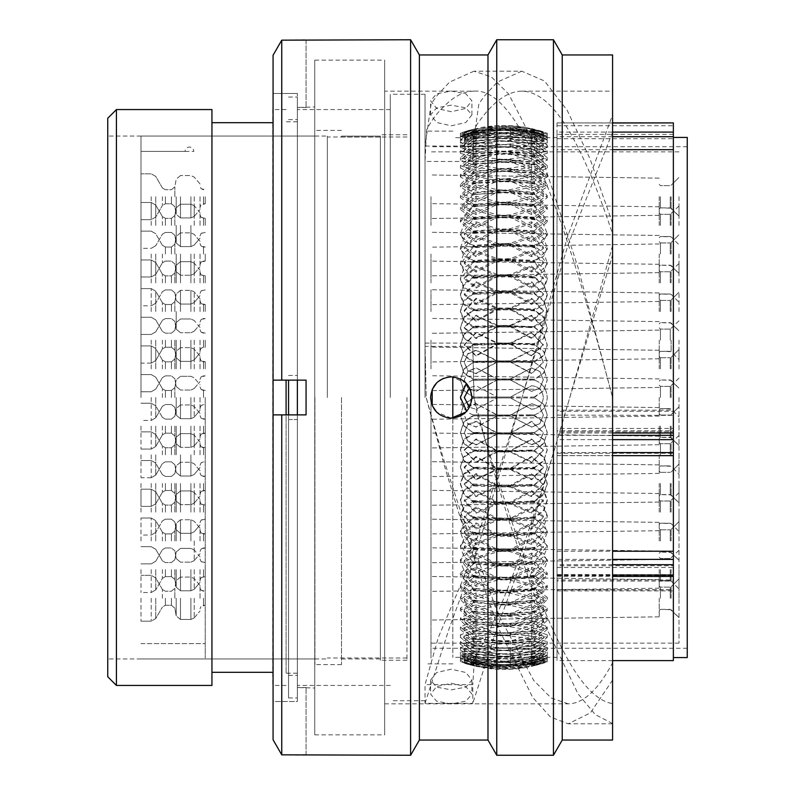 <?xml version="1.0" encoding="UTF-8"?>
<svg xmlns="http://www.w3.org/2000/svg" width="795" height="795" viewBox="0 0 795 795"><rect width="100%" height="100%" fill="white"/><g stroke="black" fill="none" stroke-linecap="round" stroke-linejoin="round"><path stroke-width="0.6" stroke-dasharray="3.98 2.98" d="M430.999 397.5L430.999 658.002L430.999 397.5M406.96 397.5L406.96 660.257L406.96 397.5M107.742 118.246L107.742 676.754M116.428 685.439L116.428 109.561M557.007 577.458L557.007 579.952L673.365 579.952L673.365 574.616L557.007 574.616L557.007 577.458M557.007 415.109L673.365 415.358L673.365 411.303L557.007 411.303L557.007 415.109M380.398 397.5L380.398 658.956L380.398 136.124L380.398 137.088L341.492 137.088L341.492 136.124L380.398 136.124L380.398 660.257L380.398 397.5M341.492 397.5L341.492 664.6L341.492 397.5M687.258 137.436L687.258 657.564M314.919 397.5L314.919 664.6L314.919 397.5M673.365 397.5L673.365 657.564L673.365 397.5M612.587 433.007L557.007 433.007L557.007 137.654L557.007 397.5L557.007 149.669L612.587 149.669M452.812 376.89L452.812 418.11M425.027 397.5L425.027 94.277L425.027 397.5M390.295 397.5L390.295 94.277L390.295 397.5M297.38 397.5L297.38 109.561L297.38 397.5M286.091 380.129L286.091 414.871M272.725 109.561L272.725 685.439M211.937 109.561L211.937 685.439M673.365 565.762L673.365 430.671L557.007 430.671L557.007 565.762L673.365 565.762L673.365 574.616M612.587 122.987L557.007 122.907L557.007 410.15L673.365 410.15L673.365 411.303M557.007 138.708L673.365 138.708L673.365 134.395L673.365 410.15M673.365 660.605L673.365 581.066L557.007 581.066L557.007 660.605L557.007 567.471L673.365 567.471L673.365 575.62L557.007 575.62L557.007 576.435L557.007 575.033L612.587 575.033M673.365 575.62L673.365 567.471M341.492 137.088L341.492 136.124L380.398 136.124L380.398 137.088L341.492 137.088M107.742 397.5L107.742 136.044L107.742 397.5M687.258 397.5L687.258 146.727L687.258 397.5M211.937 397.5L211.937 672.322L211.937 397.5M286.091 397.5L286.091 673.196L286.091 397.5M452.812 397.5L452.812 657.346L452.812 397.5M557.007 397.5L557.007 657.346L557.007 397.5M557.007 410.15L557.007 411.303M673.365 430.671L673.365 428.445L557.007 428.445L557.007 415.358M557.007 428.445L557.007 431.844L673.365 431.824L557.007 431.844L557.007 430.671M557.007 565.762L557.007 574.616M673.365 581.066L673.365 590.904L673.365 589.711L557.007 589.711L557.007 579.952M557.007 589.711L557.007 590.904L557.007 589.93L673.365 589.93M557.007 581.066L557.007 589.93M557.007 567.471L557.007 575.62M612.587 564.688L557.007 564.688L557.007 575.033M557.007 564.688L557.007 559.392L612.587 559.392M673.365 455.654L673.365 453.299L673.365 455.595L557.007 455.595L557.007 453.299L557.007 559.392M557.007 455.595L557.007 452.584L612.587 452.584M612.587 439.645L557.007 439.645L557.007 452.584M557.007 439.645L557.007 435.312L612.587 435.312M557.007 433.007L557.007 435.312M612.587 136.71L557.007 136.71L557.007 149.669M557.007 136.71L557.007 132.099L612.587 132.099M557.007 122.987L557.007 132.099M557.007 551.243L612.587 551.243M557.007 453.299L673.365 453.299M673.365 428.445L673.365 415.358M557.007 125.739L673.365 125.739L673.365 138.708M673.365 125.739L673.365 122.987M673.365 589.711L673.365 579.952M472.628 380.288L510.34 379.781L531.617 391.249L539.855 388.01L543.343 379.752L539.855 371.364L531.617 367.856L510.34 378.917L473.492 379.145L464.091 373.014L460.414 362.262L464.091 351.231L473.492 344.474L510.34 343.788L531.617 355.474L543.343 344.563L531.617 332.499L510.34 342.933L473.492 343.629L464.091 337.964L460.414 327.639L464.091 316.778L473.492 309.891L510.34 308.758L531.617 320.445L543.343 310.328L531.617 298.294L510.34 307.933L473.492 309.066L464.091 303.988L460.414 294.279L464.091 283.755L473.492 276.869L510.34 275.309L531.617 286.786L543.343 277.644L531.617 265.868L510.34 274.533L473.492 276.094L464.091 271.681L460.414 262.748L464.091 252.77L473.492 245.993L510.34 244.035L531.617 255.116L543.343 247.106L531.617 235.787L510.34 243.32L473.492 245.277L464.091 241.61L460.414 233.631L464.091 224.369L473.492 217.83L510.34 215.505L531.617 225.979L543.343 219.241L531.617 208.588L510.34 214.859L473.492 217.184L460.414 207.435L473.492 192.867L510.34 190.224L531.617 199.903L543.343 194.566L531.617 184.758L510.34 189.667L473.492 192.311L460.414 184.629L473.492 171.561L510.34 168.639L531.617 177.345L543.343 173.509L531.617 164.734L510.34 168.172L473.492 171.094L460.414 165.618L473.492 154.28L510.34 151.139L531.617 158.732L543.343 156.446L531.617 148.864L473.492 153.912L460.414 150.752L473.492 141.341L510.34 138.042L531.617 144.372L543.343 143.686L531.617 137.426L510.34 137.783L473.492 141.083L460.414 140.288L473.492 132.984L510.34 129.565L531.617 134.524L543.343 135.458L531.617 130.628L510.34 129.416L460.414 134.415L473.492 129.337L510.34 125.868L531.617 129.376C546.692 132.805 546.692 132.536 531.617 128.591L531.617 131.374L510.34 127.111L473.492 130.559L460.414 136.77L473.492 136.382L510.34 133.013L531.617 133.431L543.343 138.996L531.617 138.867L510.34 133.212L473.492 136.581L460.414 144.958L473.492 146.946L531.617 142.573L543.343 149.51L531.617 151L510.34 144.024L473.492 147.254L460.414 157.648L473.492 161.981L510.34 158.94L531.617 156.257L543.343 164.456L531.617 167.526L510.34 159.358L473.492 162.399L460.414 174.622L473.492 181.22L510.34 178.428L531.617 174.254L543.343 183.556L531.617 188.157L510.34 178.945L473.492 181.737L460.414 195.58L473.492 204.315L510.34 201.831L531.617 196.226L543.343 206.471L531.617 212.523L510.34 202.427L473.492 204.921L460.414 220.136L473.492 230.858L510.34 228.712L531.617 221.795L543.343 232.806L531.617 240.189L510.34 229.397L473.492 231.544L464.091 238.212L460.414 247.851L464.091 256.328L473.492 260.382L510.34 258.613L531.617 250.495L543.343 262.072L531.617 270.668L510.34 259.359L473.492 261.128L464.091 267.975L460.414 278.25L464.091 287.591L473.492 292.351L510.34 290.99L531.617 281.818L543.343 293.753L531.617 303.412L510.34 291.795L473.492 293.146L464.091 300.043L460.414 310.766L464.091 320.802L473.492 326.189L510.34 325.274L531.617 315.217L543.343 327.292L531.617 337.825L510.34 326.109L473.492 327.023L464.091 333.86L460.414 344.831L464.091 355.395L473.492 361.308L510.34 360.841L531.617 350.068L539.855 353.686L543.343 362.083L531.617 373.312L510.34 361.705L473.492 362.162L464.091 368.81L460.414 379.841L464.091 390.733L473.492 397.063L510.34 397.063L531.617 385.774C538.672 386.41 542.587 390.315 543.343 397.5C542.578 404.685 538.672 408.59 531.617 409.226L510.34 397.937L473.492 397.937L464.091 404.267L460.414 415.159L464.091 426.19L473.492 432.838L510.34 433.295L531.617 421.688L543.343 432.917L539.855 441.314L531.617 444.932L510.34 434.159L473.492 433.692L464.091 439.605L460.414 450.169L464.091 461.14L473.492 467.977L510.34 468.891L531.617 457.175L543.343 467.708L531.617 479.783L510.34 469.726L473.492 468.812L464.091 474.188L460.414 484.234L464.091 494.947L473.492 501.854L510.34 503.205L531.617 491.588L543.343 501.248L531.617 513.182L510.34 504.01L473.492 502.649L464.091 507.409L460.414 516.75L464.091 527.025L473.492 533.872L510.34 535.641L531.617 524.332L543.343 532.928L531.617 544.505L510.34 536.386L473.492 534.618L464.091 538.672L460.414 547.149L464.091 556.788L473.492 563.456L510.34 565.603L531.617 554.811L543.343 562.194L531.617 573.205L510.34 566.288L473.492 564.142L460.414 574.865L473.492 590.079L510.34 592.573L531.617 582.477L543.343 588.529L531.617 598.774L510.34 593.169L473.492 590.685L460.414 599.42L473.492 613.263L510.34 616.055L531.617 606.843L543.343 611.444L531.617 620.746L510.34 616.572L473.492 613.78L460.414 620.378L473.492 632.601L510.34 635.642L531.617 627.474L543.343 630.544L531.617 638.743L510.34 636.06L473.492 633.019L460.414 637.351L473.492 647.746L510.34 650.976L531.617 644L543.343 645.49L531.617 652.427L473.492 648.054L460.414 650.042L473.492 658.419L510.34 661.788L531.617 656.133L543.343 656.004L531.617 661.569L510.34 661.987L473.492 658.618L460.414 658.23L473.492 664.441L510.34 667.889L543.343 661.907L531.617 665.991L510.34 667.969L473.492 664.531L460.414 661.768L473.492 665.693L510.34 669.161L473.492 665.663L460.414 660.585L510.34 665.584L531.617 664.372L543.343 659.542L531.617 660.476L510.34 665.435L473.492 662.016L460.414 654.712L473.492 653.917L510.34 657.217L531.617 657.574L543.343 651.314L531.617 650.628L510.34 656.958L473.492 653.659L460.414 644.248L473.492 641.088L531.617 646.136L543.343 638.554L531.617 636.268L510.34 643.861L473.492 640.72L460.414 629.382L473.492 623.906L510.34 626.828L531.617 630.266L543.343 621.491L531.617 617.655L510.34 626.361L473.492 623.439L460.414 610.371L473.492 602.69L510.34 605.333L531.617 610.242L543.343 600.434L531.617 595.097L510.34 604.776L473.492 602.133L460.414 587.565L473.492 577.816L510.34 580.141L531.617 586.412L543.343 575.759L531.617 569.021L510.34 579.495L473.492 577.17L464.091 570.631L460.414 561.369L464.091 553.39L473.492 549.723L510.34 551.68L531.617 559.213L543.343 547.894L531.617 539.885L510.34 550.965L473.492 549.007L464.091 542.23L460.414 532.253L464.091 523.319L473.492 518.906L510.34 520.467L531.617 529.132L543.343 517.356L531.617 508.214L510.34 519.692L473.492 518.131L464.091 511.245L460.414 500.721L464.091 491.012L473.492 485.934L510.34 487.067L531.617 496.706L543.343 484.672L531.617 474.555L510.34 486.242L473.492 485.109L464.091 478.222L460.414 467.361L464.091 457.036L473.492 451.371L510.34 452.067L531.617 462.501L543.343 450.437L531.617 439.526L510.34 451.212L473.492 450.526L464.091 443.769L460.414 432.738L464.091 421.996L473.492 415.855L510.34 416.083L531.617 427.144L539.855 423.636L543.343 415.248L539.855 406.99L531.617 403.751L510.34 415.219L473.095 414.871L510.34 415.04L531.617 403.562L539.855 406.802L543.343 415.06L539.855 423.447L531.617 426.955L510.34 415.904L472.628 415.735L463.823 421.976L460.414 432.371L463.823 443.024L472.628 449.851L510.34 450.656L531.617 438.969L543.343 449.881L531.617 461.945L510.34 451.51L472.628 450.854L463.823 456.628L460.414 466.625L463.823 477.119L472.628 484.056L510.34 485.338L531.617 473.641L543.343 483.758L531.617 495.792L510.34 486.152L472.628 485.02L463.823 490.237L460.414 499.638L463.823 509.784L472.628 516.71L510.34 518.439L531.617 506.952L543.343 516.104L531.617 527.88L510.34 519.215L472.628 517.625L460.414 530.831L472.628 547.248L510.34 549.395L531.617 538.314L543.343 546.324L531.617 557.643L510.34 550.11L472.628 548.093L460.414 559.65L472.628 575.103L477.805 575.958L510.34 577.627L531.617 567.163L543.343 573.891L531.617 584.544L510.34 578.273L472.628 575.868L460.414 585.567L472.628 599.798L477.805 600.752L510.34 602.65L531.617 592.981L543.343 598.317L531.617 608.115L510.34 603.216L472.628 600.454L460.414 608.135L472.628 620.875L477.805 621.919L510.34 624.015L531.617 615.31L543.343 619.156L531.617 627.921L510.34 624.482L477.805 622.386L472.628 621.432L460.414 626.947L472.628 637.968L477.805 639.081L510.34 641.336L531.617 633.754L543.343 636.03L531.617 643.622L477.805 639.438L472.628 638.405L460.414 641.654L472.628 650.777L477.805 651.93L510.34 654.305L531.617 647.975L543.343 648.66L531.617 654.921L510.34 654.563L477.805 652.188L472.628 651.075L460.414 652.009L472.628 659.055L477.805 660.238L510.34 662.692L531.617 657.733L543.343 656.799L531.617 661.629L510.34 662.841L477.805 660.377L460.414 657.823L472.628 662.672L477.805 663.855L510.34 666.349L531.617 662.851C546.692 659.423 546.692 659.681 531.617 663.626L510.34 666.379L477.805 663.885L460.414 658.995L477.805 662.722L510.34 665.206L531.617 663.229L543.343 659.144L510.34 665.117L477.805 662.642L472.628 661.46L460.414 655.487L472.628 655.726L477.805 656.859L510.34 659.284L531.617 658.866L543.343 653.301L531.617 653.43L510.34 659.085L477.805 656.66L472.628 655.487L460.414 647.388L472.628 645.292L477.805 646.365L531.617 649.833L543.343 642.897L531.617 641.406L510.34 648.382L477.805 646.057L472.628 644.924L460.414 634.827L472.628 630.435L477.805 631.439L510.34 633.625L531.617 636.308L543.343 628.11L531.617 625.039L510.34 633.208L477.805 631.021L472.628 629.938L460.414 618.033L472.628 611.425L477.805 612.329L510.34 614.336L531.617 618.51L543.343 609.208L531.617 604.607L510.34 613.819L477.805 611.812L472.628 610.808L460.414 597.303L472.628 588.588L510.34 591.172L531.617 596.777L543.343 586.531L531.617 580.479L510.34 590.576L477.805 588.777L472.628 587.873L460.414 573.006L472.628 562.343L510.34 564.559L531.617 571.486L543.343 560.475L531.617 553.082L510.34 563.884L472.628 561.538L460.414 545.569L472.628 533.167L510.34 534.965L531.617 543.084L543.343 531.507L531.617 522.911L510.34 534.22L472.628 532.282L460.414 515.498L463.823 506.455L472.628 501.556L510.34 502.917L531.617 512.089L543.343 500.154L531.617 490.505L510.34 502.122L472.628 500.611L463.823 493.665L460.414 483.32L463.823 473.611L472.628 468.096L510.34 468.99L531.617 479.047L543.343 466.973L531.617 456.439L510.34 468.156L472.628 467.102L463.823 460.216L460.414 449.612L463.823 439.397L472.628 433.374L510.34 433.782L531.617 444.554L539.855 440.937L543.343 432.55L531.617 421.32L510.34 432.927L472.628 432.361L463.823 425.633L460.414 414.98L463.823 404.446L472.628 398.017L510.34 397.937L531.617 409.226C538.672 408.59 542.587 404.685 543.343 397.5C542.578 390.315 538.672 386.41 531.617 385.774L510.34 397.063L472.866 397.063L463.902 390.663L460.414 380.02L463.902 369.258L472.866 362.56L510.34 362.073L531.617 373.68L543.343 362.45L539.855 354.063L531.617 350.446L510.34 361.218L472.628 361.626L463.823 355.603L460.414 345.388L463.823 334.794L472.628 327.898L510.34 326.844L531.617 338.561L543.343 328.027L531.617 315.953L510.34 326.01L472.628 326.904L463.823 321.399L460.414 311.68L463.823 301.335L472.628 294.389L510.34 292.878L531.617 304.495L543.343 294.846L531.617 282.911L510.34 292.083L472.628 293.444L463.823 288.545L460.414 279.502L472.628 262.718L510.34 260.78L531.617 272.089L543.343 263.493L531.617 251.916L510.34 260.035L472.628 261.833L460.414 249.431L472.628 233.462L510.34 231.116L531.617 241.918L543.343 234.525L531.617 223.514L510.34 230.441L472.628 232.657L460.414 221.994L472.628 207.127L477.805 206.223L510.34 204.424L531.617 214.521L543.343 208.469L531.617 198.223L510.34 203.828L472.628 206.412L460.414 197.697L472.628 184.192L477.805 183.188L510.34 181.18L531.617 190.393L543.343 185.792L531.617 176.49L510.34 180.664L477.805 182.671L472.628 183.575L460.414 176.967L472.628 165.062L477.805 163.979L510.34 161.792L531.617 169.961L543.343 166.89L531.617 158.692L510.34 161.375L477.805 163.561L472.628 164.565L460.414 160.173L472.628 150.076L477.805 148.943L510.34 146.618L531.617 153.594L543.343 152.103L531.617 145.167L477.805 148.635L472.628 149.708L460.414 147.612L472.628 139.513L477.805 138.34L510.34 135.915L531.617 141.57L543.343 141.699L531.617 136.134L510.34 135.716L477.805 138.141L472.628 139.274L460.414 139.513L472.628 133.54L477.805 132.358L510.34 129.883L543.343 135.856L531.617 131.771L510.34 129.794L477.805 132.278L460.414 136.005L462.67 135.08L477.805 131.115L510.34 128.621L526.35 130.3L543.343 134.683L543.343 131.9L526.519 127.558L510.34 125.839L473.492 129.307L460.414 133.232L473.492 130.469L510.34 127.031L531.617 129.009L543.343 133.093L531.617 131.354C546.692 135.319 546.692 135.577 531.617 132.149L510.34 128.651L477.805 131.145L472.628 132.328L460.414 137.177L477.805 134.623L510.34 132.159L531.617 133.371L543.343 138.201L531.617 137.267L510.34 132.308L477.805 134.762L472.628 135.945L460.414 142.991L472.628 143.925L477.805 142.812L510.34 140.437L531.617 140.079L543.343 146.34L531.617 147.025L510.34 140.695L477.805 143.07L472.628 144.223L460.414 153.346L472.628 156.595L477.805 155.562L531.617 151.378L543.343 158.97L531.617 161.246L510.34 153.664L477.805 155.919L472.628 157.032L460.414 168.053L472.628 173.568L477.805 172.614L510.34 170.518L531.617 167.079L543.343 175.844L531.617 179.69L510.34 170.985L477.805 173.081L472.628 174.125L460.414 186.865L472.628 194.546L510.34 191.784L531.617 186.885L543.343 196.683L531.617 202.019L510.34 192.35L477.805 194.248L472.628 195.202L460.414 209.433L472.628 219.132L510.34 216.727L531.617 210.456L543.343 221.109L531.617 227.837L510.34 217.373L477.805 219.042L472.628 219.897L460.414 235.35L472.628 246.907L510.34 244.89L531.617 237.357L543.343 248.676L531.617 256.686L510.34 245.605L472.628 247.752L460.414 264.169L472.628 277.375L510.34 275.786L531.617 267.12L543.343 278.896L531.617 288.048L510.34 276.561L472.628 278.29L463.823 285.206L460.414 295.362L463.823 304.763L472.628 309.98L510.34 308.848L531.617 299.208L543.343 311.243L531.617 321.359L510.34 309.662L472.628 310.944L463.823 317.881L460.414 328.375L463.823 338.362L472.628 344.146L510.34 343.49L531.617 333.055L543.343 345.119L531.617 356.031L510.34 344.344L472.628 345.149L463.823 351.976L460.414 362.629L463.823 373.024L472.628 379.265L510.34 379.096L531.617 368.045L539.855 371.553L543.343 379.94L539.855 388.198L531.617 391.438L510.34 379.96L472.628 380.288C464.976 383.369 460.901 389.103 460.414 397.5C460.911 405.897 464.976 411.631 472.628 414.712L477.805 414.871M529.858 134.623L547.248 137.177L535.035 132.328L529.858 131.145L497.292 128.621L529.858 131.145L534.568 131.145L534.17 129.337L547.248 134.415L534.17 132.835L534.568 134.623L529.858 134.623L497.292 132.159L476.046 133.361L464.3 138.201L476.046 137.267L497.292 132.308L529.858 134.762L534.568 134.762L534.17 132.984L547.248 140.288L534.17 141.083L534.568 142.812L529.858 142.812L497.292 140.437L476.046 140.069L464.3 146.34L476.046 147.025L497.292 140.695L529.858 143.07L534.568 143.07L534.17 141.341L547.248 150.752L534.17 153.912L534.568 155.562L476.046 151.358L464.3 158.96L476.046 161.246L497.292 153.664L529.858 155.919L534.568 155.919L534.17 154.28L547.248 165.618L534.17 171.094L534.568 172.614L497.292 170.518L476.046 167.049L464.3 175.844L476.046 179.69L497.292 170.985L529.858 173.081L534.568 173.081L534.17 171.561L547.248 184.629L534.17 192.311L534.568 193.692L497.292 191.784L476.046 186.855L464.3 196.673L476.046 202.019L497.292 192.35L529.858 194.248L534.568 194.248L534.17 192.867L547.248 207.435L534.17 217.184L534.568 218.396L497.292 216.727L476.046 210.417L464.3 221.089L476.046 227.837L497.292 217.373L529.858 219.042L534.568 219.042L534.17 217.83L543.561 224.369L547.248 233.631L543.561 241.61L534.17 245.277L534.568 246.301L497.292 244.89L476.046 237.317L464.3 248.656L476.046 256.686L497.292 245.605L529.858 247.016L534.568 247.016L534.17 245.993L543.561 252.77L547.248 262.748L543.561 271.681L534.17 276.094L534.568 276.908L497.292 275.786L476.046 267.07L464.3 278.876L476.046 288.048L497.292 276.561L529.858 277.684L534.568 277.684L534.17 276.869L543.561 283.755L547.248 294.279L543.561 303.988L534.17 309.066L534.568 309.662L497.292 308.848L476.046 299.159L464.3 311.223L476.046 321.359L497.292 309.662L529.858 310.487L534.568 310.487L534.17 309.891L543.561 316.778L547.248 327.639L543.561 337.964L534.17 343.629L534.568 343.987L497.292 343.49L476.046 333.006L464.3 345.1L476.046 356.031L497.292 344.344L534.17 344.474L543.561 351.231L547.248 362.262L543.561 373.004L534.568 379.265L497.292 379.096L476.046 367.996L467.788 371.503L464.3 379.911L467.788 388.189L476.046 391.438L497.292 379.96L534.17 380.01C542.319 382.882 546.672 388.705 547.248 397.5C546.682 406.295 542.319 412.128 534.17 414.99L529.858 414.871L534.568 414.871M534.17 415.855L543.561 421.986L547.248 432.738L543.561 443.769L534.17 450.526L529.858 450.159L535.035 449.851L543.83 443.024L547.248 432.371L543.84 421.976L535.035 415.735L497.292 416.083L476.046 427.144L467.788 423.626L464.3 415.219L467.788 406.941L476.046 403.701L497.292 415.219L534.17 414.99M529.858 450.159L497.292 450.656L476.046 438.92L464.3 449.851L476.046 461.945L497.292 451.51L534.568 451.013L497.292 452.067L476.046 462.501L464.3 450.407L476.046 439.476L497.292 451.212L534.17 450.526M534.17 451.371L543.561 457.036L547.248 467.361L543.561 478.222L534.17 485.109L534.568 484.513L529.858 484.513L535.035 484.056L543.83 477.119L547.248 466.625L543.84 456.638L535.035 450.854L529.858 451.013M529.858 484.513L497.292 485.338L476.046 473.591L464.3 483.728L476.046 495.792L497.292 486.152L534.568 485.338L534.17 485.934L497.292 487.067L476.046 496.706L464.3 484.642L476.046 474.506L497.292 486.242L534.17 485.109M534.17 485.934L543.561 491.012L547.248 500.721L543.561 511.245L534.17 518.131L535.035 516.71L543.83 509.794L547.248 499.638L543.84 490.237L535.035 485.02L529.858 485.338M534.568 517.316L497.292 518.439L476.046 506.912L464.3 516.074L476.046 527.88L497.292 519.215L534.568 518.092L534.17 518.906L497.292 520.467L476.046 529.132L464.3 517.326L476.046 508.164L497.292 519.692L534.17 518.131M534.17 518.906L543.561 523.319L547.248 532.253L543.561 542.23L534.17 549.007L534.568 547.984L529.858 547.984L535.035 547.248L547.248 530.831L535.035 517.625L529.858 518.092M529.858 547.984L497.292 549.395L476.046 538.265L464.3 546.294L476.046 557.643L497.292 550.11L534.568 548.699L534.17 549.723L497.292 551.68L476.046 559.213L464.3 547.874L476.046 539.845L497.292 550.965L534.17 549.007M534.17 549.723L543.561 553.39L547.248 561.369L543.561 570.631L534.17 577.17L535.035 575.103L547.248 559.65L535.035 548.093L529.858 548.699M534.568 575.958L497.292 577.627L476.046 567.123L464.3 573.871L476.046 584.544L497.292 578.273L534.568 576.604L534.17 577.816L497.292 580.141L476.046 586.412L464.3 575.729L476.046 568.981L497.292 579.495L534.17 577.17M534.17 577.816L547.248 587.565L534.17 602.133L534.568 600.752L529.858 600.752L535.035 599.798L547.248 585.567L535.035 575.868L529.858 576.604M529.858 600.752L497.292 602.65L476.046 592.941L464.3 598.287L476.046 608.115L497.292 603.216L534.568 601.308L534.17 602.69L497.292 605.333L476.046 610.242L464.3 600.414L476.046 595.067L497.292 604.776L534.17 602.133M534.17 602.69L547.248 610.371L534.17 623.439L535.035 620.875L547.248 608.135L535.035 600.454L529.858 601.308M534.568 621.919L497.292 624.015L476.046 615.28L464.3 619.136L476.046 627.921L497.292 624.482L534.568 622.386L534.17 623.906L497.292 626.828L476.046 630.266L464.3 621.471L476.046 617.626L497.292 626.361L534.17 623.439M534.17 623.906L547.248 629.382L534.17 640.72L534.568 639.081L529.858 639.081L535.035 637.968L547.248 626.947L535.035 621.432L529.858 622.386M529.858 639.081L497.292 641.336L476.046 633.724L464.3 636.02L476.046 643.622L534.568 639.438L534.17 641.088L476.046 646.136L464.3 638.534L476.046 636.248L497.292 643.861L534.17 640.72M534.17 641.088L547.248 644.248L534.17 653.659L535.035 650.777L547.248 641.654L535.035 638.405L529.858 639.438M534.568 651.93L497.292 654.305L476.046 647.955L464.3 648.641L476.046 654.921L497.292 654.563L534.568 652.188L534.17 653.917L497.292 657.217L476.046 657.574L464.3 651.294L476.046 650.618L497.292 656.958L534.17 653.659M534.17 653.917L547.248 654.712L534.17 662.016L534.568 660.238L529.858 660.238L535.035 659.055L547.248 652.009L535.035 651.075L529.858 652.188M529.858 660.238L497.292 662.692L476.046 657.723L464.3 656.789L476.046 661.629L497.292 662.841L534.568 660.377L534.17 662.165L497.292 665.584L476.046 664.372L464.3 659.532L476.046 660.466L497.292 665.435L534.17 662.016M534.17 662.165L547.248 660.585L534.17 665.663L535.035 662.712L529.858 663.885L535.035 662.672L547.248 657.823L529.858 660.377M535.035 662.672L534.568 663.855L497.292 666.349L529.858 663.885L534.568 663.885L534.17 665.693L497.292 669.152L476.046 666.409C460.931 662.454 460.931 662.185 476.046 665.624L497.292 669.122L534.17 665.663M529.858 662.722L497.292 665.206L476.046 663.229L464.3 659.144L497.292 665.117L534.568 662.642L534.17 664.441L497.292 667.88L476.046 663.646L476.046 666.409L464.3 663.09L464.3 660.307L476.046 663.626L464.3 661.907L476.046 665.991L497.292 667.969L534.17 664.531L534.568 662.722L529.858 662.722L547.248 658.995L535.035 662.712M534.17 665.693L547.248 661.768L534.17 664.531M534.17 664.441L547.248 658.23L534.17 658.618L535.035 655.726L547.248 655.487L535.035 661.46L529.858 662.642M534.568 656.859L497.292 659.284L476.046 658.876L464.3 653.301L476.046 653.43L497.292 659.085L534.568 656.66L534.17 658.419L497.292 661.788L476.046 656.133L464.3 656.004L476.046 661.579L497.292 661.987L534.17 658.618M534.17 658.419L547.248 650.042L534.17 648.054L534.568 646.365L529.858 646.365L535.035 645.292L547.248 647.388L535.035 655.487L529.858 656.66M529.858 646.365L476.046 649.853L464.3 642.897L476.046 641.406L497.292 648.382L534.568 646.057L534.17 647.746L497.292 650.976L476.046 644L464.3 645.49L476.046 652.447L534.17 648.054M534.17 647.746L547.248 637.351L534.17 633.019L535.035 630.435L547.248 634.827L535.035 644.924L529.858 646.057M534.568 631.439L497.292 633.625L476.046 636.328L464.3 628.11L476.046 625.039L497.292 633.208L534.568 631.021L534.17 632.601L497.292 635.642L476.046 627.474L464.3 630.554L476.046 638.763L497.292 636.06L534.17 633.019M534.17 632.601L547.248 620.378L534.17 613.78L534.568 612.329L529.858 612.329L535.035 611.425L547.248 618.033L535.035 629.938L529.858 631.021M529.858 612.329L497.292 614.336L476.046 618.54L464.3 609.218L476.046 604.607L497.292 613.819L534.568 611.812L534.17 613.263L497.292 616.055L476.046 606.843L464.3 611.454L476.046 620.776L497.292 616.572L534.17 613.78M534.17 613.263L547.248 599.42L534.17 590.685L535.035 588.588L547.248 597.303L535.035 610.808L529.858 611.812M534.568 589.383L497.292 591.172L476.046 596.806L464.3 586.541L476.046 580.479L497.292 590.576L534.568 588.777L534.17 590.079L497.292 592.573L476.046 582.477L464.3 588.538L476.046 598.814L497.292 593.169L534.17 590.685M534.17 590.079L547.248 574.865L534.17 564.142L534.568 563.019L529.858 563.019L535.035 562.343L547.248 573.006L535.035 587.873L529.858 588.777M529.858 563.019L497.292 564.559L476.046 571.525L464.3 560.485L476.046 553.082L497.292 563.884L534.568 562.333L534.17 563.456L497.292 565.603L476.046 554.811L464.3 562.214L476.046 573.245L497.292 566.288L534.17 564.142M534.17 563.456L543.561 556.788L547.248 547.149L543.561 538.672L534.17 534.618L535.035 533.167L547.248 545.569L535.035 561.538L529.858 562.333M534.568 533.693L497.292 534.965L476.046 543.134L464.3 531.527L476.046 522.911L497.292 534.22L534.568 532.948L534.17 533.872L497.292 535.641L476.046 524.332L464.3 532.948L476.046 544.545L497.292 536.386L534.17 534.618M534.17 533.872L543.561 527.025L547.248 516.75L543.561 507.409L534.17 502.649L534.568 501.943L529.858 501.943L535.035 501.556L543.83 506.455L547.248 515.498L535.035 532.282L529.858 532.948M529.858 501.943L497.292 502.917L476.046 512.139L464.3 500.184L476.046 490.505L497.292 502.122L534.568 501.148L534.17 501.854L497.292 503.205L476.046 491.588L464.3 501.267L476.046 513.222L497.292 504L534.17 502.649M534.17 501.854L543.561 494.957L547.248 484.234L543.561 474.198L534.17 468.812L535.035 468.096L543.83 473.601L547.248 483.32L543.84 493.665L535.035 500.611L529.858 501.148M534.568 468.334L497.292 468.99L476.046 479.097L464.3 466.993L476.046 456.439L497.292 468.156L534.568 467.5L497.292 468.891L476.046 457.175L464.3 467.728L476.046 479.832L497.292 469.726L534.17 468.812M534.17 467.977L543.561 461.14L547.248 450.169L543.561 439.605L534.568 433.454L529.858 433.454L535.035 433.374L543.83 439.397L547.248 449.612L543.84 460.206L535.035 467.102L529.858 467.5M529.858 433.454L497.292 433.782L476.046 444.604L467.788 440.986L464.3 432.579L467.788 424.411L476.046 421.32L497.292 432.927L534.568 432.589L497.292 433.295L476.046 421.688L467.788 424.788L464.3 432.947L467.788 441.354L476.046 444.981L497.292 434.159L534.17 433.692M534.17 432.838L543.561 426.19L547.248 415.159L543.571 404.267L534.568 397.937L543.84 404.446L547.248 414.98L543.84 425.633L535.035 432.361L529.858 432.589M534.568 397.937L497.292 397.937L476.046 409.276L469.467 407.259L476.046 409.276L497.292 397.937L534.17 397.937M531.617 663.626L531.617 666.409C546.692 662.464 546.692 662.195 531.617 665.624L510.34 669.132L526.519 667.442L543.343 663.1L543.343 660.317L531.617 663.626L531.617 660.874M534.568 397.063L497.292 397.063L476.046 385.774L469.487 387.781L476.046 385.774L497.292 397.063L529.858 397.063M534.17 397.063L543.561 390.733L547.248 379.841L543.561 368.81L534.17 362.162L529.858 362.411L535.035 362.639L543.83 369.367L547.248 380.02L543.84 390.554L535.035 396.983M529.858 362.411L497.292 362.073L476.046 373.729L467.788 370.639L464.3 362.48L467.788 354.063L476.046 350.446L497.292 361.218L534.568 361.546L497.292 360.841L476.046 350.068L467.788 353.696L464.3 362.103L467.788 370.261L476.046 373.362L497.292 361.705L534.17 362.162M534.17 361.308L543.561 355.395L547.248 344.831L543.561 333.86L534.17 327.023L534.568 327.5L529.858 327.5L535.035 327.898L543.83 334.784L547.248 345.388L543.84 355.603L535.035 361.626L529.858 361.546M529.858 327.5L497.292 326.844L476.046 338.61L464.3 328.057L476.046 315.953L497.292 326.01L534.568 326.666L497.292 325.274L476.046 315.217L464.3 327.321L476.046 337.875L497.292 326.109L534.17 327.023M534.17 326.189L543.561 320.812L547.248 310.766L543.561 300.053L534.17 293.146L534.568 293.852L529.858 293.852L535.035 294.389L543.83 301.335L547.248 311.68L543.84 321.389L535.035 326.904L529.858 326.666M529.858 293.852L497.292 292.878L476.046 304.545L464.3 294.866L476.046 282.911L497.292 292.083L529.858 293.057M534.568 293.057L534.17 292.351L543.561 287.591L547.248 278.25L543.561 267.975L534.17 261.128L534.568 262.052L529.858 262.052L535.035 262.718L547.248 279.502L543.84 288.545L535.035 293.444M529.858 262.052L497.292 260.78L476.046 272.128L464.3 263.513L476.046 251.916L497.292 260.035L534.568 261.307L534.17 260.382L497.292 258.613L476.046 250.495L464.3 262.102L476.046 270.717L497.292 259.359L534.17 261.128M534.17 260.382L543.561 256.328L547.248 247.851L543.561 238.212L534.17 231.544L534.568 232.667L529.858 232.667L535.035 233.462L547.248 249.431L535.035 261.833L529.858 261.307M529.858 232.667L497.292 231.116L476.046 241.958L464.3 234.555L476.046 223.514L497.292 230.441L529.858 231.981M534.568 231.981L534.17 230.858L547.248 220.136L534.17 204.921L534.568 206.223L529.858 206.223L535.035 207.127L547.248 221.994L535.035 232.657M529.858 206.223L497.292 204.424L476.046 214.561L464.3 208.499L476.046 198.223L497.292 203.828L534.568 205.617L534.17 204.315L497.292 201.831L476.046 196.226L464.3 206.501L476.046 212.563L497.292 202.427L534.17 204.921M534.17 204.315L547.248 195.58L534.17 181.737L534.568 183.188L529.858 183.188L535.035 184.192L547.248 197.697L535.035 206.412L529.858 205.617M529.858 183.188L497.292 181.18L476.046 190.432L464.3 185.811L476.046 176.49L497.292 180.664L534.568 182.671L535.035 183.575L529.858 182.671M534.568 182.671L534.17 181.22L547.248 174.622L534.17 162.399L534.568 163.979L529.858 163.979L535.035 165.062L547.248 176.967L535.035 183.575M529.858 163.979L497.292 161.792L476.046 169.991L464.3 166.91L476.046 158.692L497.292 161.375L534.568 163.561L534.17 161.981L497.292 158.94L476.046 156.257L464.3 164.476L476.046 167.556L497.292 159.358L534.17 162.399M534.17 161.981L547.248 157.648L534.17 147.254L534.568 148.943L529.858 148.943L535.035 150.076L547.248 160.173L535.035 164.565L529.858 163.561M529.858 148.943L497.292 146.618L476.046 153.614L464.3 152.123L476.046 145.167L534.568 148.635L535.035 149.708L529.858 148.635M534.568 148.635L534.17 146.946L547.248 144.958L534.17 136.581L534.568 138.34L529.858 138.34L535.035 139.513L547.248 147.612L535.035 149.708M529.858 138.34L497.292 135.915L476.046 141.589L464.3 141.709L476.046 136.134L497.292 135.716L534.568 138.141L534.17 136.382L497.292 133.013L476.046 133.431L464.3 139.006L476.046 138.886L497.292 133.212L534.17 136.581M534.17 136.382L547.248 136.77L534.17 130.559L534.568 132.358L529.858 132.358L535.035 133.54L547.248 139.513L535.035 139.274L529.858 138.141M529.858 132.358L497.292 129.883L464.3 135.865L476.046 131.771L497.292 129.794L534.568 132.278L535.035 133.441L529.858 132.278M534.568 132.278L534.17 130.469L547.248 133.232L534.17 129.307L534.568 131.115L529.858 131.115L547.248 136.005L535.035 133.441M534.17 130.469L497.292 127.031L476.046 129.009L464.3 133.103L476.046 131.364C460.931 135.329 460.931 135.587 476.046 132.149L497.292 128.651L481.373 130.291L464.3 134.683L464.3 131.91L468.364 130.519L481.204 127.548L497.292 125.849L534.17 129.307M529.858 142.812L535.035 143.925L547.248 142.991L535.035 135.945L529.858 134.762M529.858 155.562L535.035 156.595L547.248 153.346L535.035 144.223L529.858 143.07M529.858 172.614L535.035 173.568L547.248 168.053L535.035 157.032L529.858 155.919M529.858 193.692L535.035 194.546L547.248 186.865L535.035 174.125L529.858 173.081M529.858 218.396L535.035 219.132L547.248 209.433L535.035 195.202L529.858 194.248M529.858 246.301L535.035 246.907L547.248 235.35L535.035 219.897L529.858 219.042M529.858 276.908L535.035 277.375L547.248 264.169L535.035 247.752L529.858 247.016M529.858 309.662L535.035 309.98L543.83 304.763L547.248 295.362L543.84 285.216L535.035 278.29L529.858 277.684M529.858 343.987L535.035 344.146L543.83 338.372L547.248 328.375L543.84 317.881L535.035 310.944L529.858 310.487M529.858 379.265L535.035 379.265L543.83 373.024L547.248 362.629L543.84 351.976L535.035 345.149L529.858 344.841M535.035 414.712C542.687 411.631 546.751 405.897 547.248 397.5C546.751 389.103 542.677 383.369 535.035 380.288L529.858 380.129M529.858 414.871L497.292 415.04L476.046 403.512L467.788 406.762L464.3 415.04L467.788 423.437L476.046 426.955L497.292 415.904L534.568 415.735M535.035 415.735L529.858 415.735M529.858 517.316L535.035 516.71M529.858 575.958L535.035 575.103M529.858 621.919L535.035 620.875M529.858 651.93L535.035 650.777M497.292 666.349L476.046 662.841C460.931 659.413 460.931 659.671 476.046 663.626L497.292 666.379L497.292 669.122L497.292 666.379M529.858 656.859L535.035 655.726M529.858 631.439L535.035 630.435M529.858 589.383L535.035 588.588M529.858 533.693L535.035 533.167M529.858 468.334L535.035 468.096M529.858 397.937L535.035 398.017M534.17 292.351L497.292 291L476.046 281.818L464.3 293.782L476.046 303.452L497.292 291.795L534.17 293.146M534.17 230.858L497.292 228.712L476.046 221.795L464.3 232.826L476.046 240.239L497.292 229.397L534.17 231.544M534.17 181.22L497.292 178.428L476.046 174.254L464.3 183.575L476.046 188.186L497.292 178.945L534.17 181.737M534.17 146.946L476.046 142.573L464.3 149.53L476.046 151.02L497.292 144.024L534.17 147.254M534.17 129.337L497.292 125.878L476.046 129.376C460.931 132.815 460.931 132.546 476.046 128.591L476.046 131.374L497.292 127.121L534.17 130.559M534.17 132.984L497.292 129.565L476.046 134.524L464.3 135.458L476.046 130.619L497.292 129.416L534.17 132.835M534.17 141.341L497.292 138.042L476.046 144.372L464.3 143.686L476.046 137.406L497.292 137.783L534.17 141.083M534.17 154.28L497.292 151.139L476.046 158.732L464.3 156.446L476.046 148.844L534.17 153.912M534.17 171.561L497.292 168.639L476.046 177.345L464.3 173.499L476.046 164.704L497.292 168.172L534.17 171.094M534.17 192.867L497.292 190.224L476.046 199.903L464.3 194.556L476.046 184.728L497.292 189.667L534.17 192.311M534.17 217.83L497.292 215.505L476.046 225.979L464.3 219.231L476.046 208.548L497.292 214.859L534.17 217.184M534.17 245.993L497.292 244.035L476.046 255.116L464.3 247.086L476.046 235.737L497.292 243.32L534.17 245.277M534.17 276.869L497.292 275.309L476.046 286.786L464.3 277.624L476.046 265.818L497.292 274.533L534.17 276.094M534.17 309.891L497.292 308.758L476.046 320.445L464.3 310.308L476.046 298.244L497.292 307.933L534.17 309.066M534.17 344.474L497.292 343.788L476.046 355.474L464.3 344.543L476.046 332.449L497.292 342.933L534.17 343.629M534.17 380.01L497.292 379.781L476.046 391.249L467.788 388L464.3 379.722L467.788 371.325L476.046 367.807L497.292 378.917L534.17 379.145M534.568 277.684L535.035 278.29M534.568 246.301L535.035 246.907M534.568 219.042L535.035 219.897M534.568 193.692L535.035 194.546M534.568 173.081L535.035 174.125M534.568 155.562L535.035 156.595M534.568 143.07L535.035 144.223M534.568 134.623L535.035 135.776M534.568 132.358L535.035 133.54M534.568 138.141L535.035 139.274M534.568 148.943L535.035 150.076M534.568 163.561L535.035 164.565M534.568 183.188L535.035 184.192M534.568 205.617L535.035 206.412M534.568 232.667L535.035 233.462M534.568 261.307L535.035 261.833M534.568 293.852L535.035 294.389M534.568 532.948L535.035 532.282M534.568 563.019L535.035 562.343M534.568 588.777L535.035 587.873M534.568 612.329L535.035 611.425M534.568 631.021L535.035 629.938M534.568 646.365L535.035 645.292M534.568 656.66L535.035 655.487M534.568 662.722L535.035 661.559M534.568 660.238L535.035 659.055M534.568 652.188L535.035 651.075M534.568 639.081L535.035 637.968M534.568 622.386L535.035 621.432M534.568 600.752L535.035 599.798M534.568 576.604L535.035 575.868M534.568 547.984L535.035 547.248M534.568 548.699L535.035 548.093M534.568 601.308L535.035 600.454M534.568 639.438L535.035 638.405M534.568 660.377L535.035 659.224M534.568 662.642L535.035 661.46M534.568 646.057L535.035 644.924M534.568 611.812L535.035 610.808M534.568 562.333L535.035 561.538M534.568 501.148L535.035 500.611M534.568 262.052L535.035 262.718M534.568 206.223L535.035 207.127M534.568 163.979L535.035 165.062M534.568 138.34L535.035 139.513M534.568 134.762L535.035 135.945M534.568 142.812L535.035 143.925M534.568 155.919L535.035 157.032M534.568 172.614L535.035 173.568M534.568 194.248L535.035 195.202M534.568 218.396L535.035 219.132M534.568 247.016L535.035 247.752M477.805 361.546L472.628 361.626M473.492 362.162L472.866 362.56M472.866 397.063L473.492 397.063M472.628 398.017L477.805 397.937M472.628 327.898L477.805 327.5M472.628 326.904L473.492 326.189M477.805 326.666L473.095 326.666M472.628 432.361L473.492 432.838M472.628 433.374L477.805 433.454M477.805 432.589L473.095 432.589M472.628 467.102L473.492 467.977M472.628 468.096L477.805 468.334M477.805 467.5L473.095 467.5M472.628 500.611L473.492 501.854M472.628 501.556L477.805 501.943M477.805 501.148L473.095 501.148M473.492 502.649L473.095 501.943M472.628 532.282L473.492 533.872M472.628 533.167L477.805 533.693M477.805 532.948L473.095 532.948M473.492 534.618L473.095 533.693M472.628 561.538L473.492 563.456M472.628 562.343L473.095 563.019L477.805 563.019M477.805 562.333L473.095 562.333M473.492 564.142L473.095 563.019M472.628 587.873L473.492 590.079M472.628 588.588L473.095 589.383L477.805 589.383M477.805 588.777L473.095 588.777M473.492 590.685L473.095 589.383M472.628 610.808L473.492 613.263M472.628 611.425L473.095 612.329L477.805 612.329M477.805 611.812L473.095 611.812M473.492 613.78L473.095 612.329M472.628 629.938L473.492 632.601M472.628 630.435L473.095 631.439L477.805 631.439M477.805 631.021L473.095 631.021M473.492 633.019L473.095 631.439M472.628 644.924L473.492 647.746M472.628 645.292L473.095 646.365L477.805 646.365M477.805 646.057L473.095 646.057M473.492 648.054L473.095 646.365M472.628 655.487L473.492 658.419M472.628 655.726L473.095 656.859L477.805 656.859M477.805 656.66L473.095 656.66M473.492 658.618L473.095 656.859M472.628 661.46L473.492 664.441M472.628 661.559L473.095 662.722L477.805 662.722M477.805 662.642L473.095 662.642M473.492 664.531L473.095 662.722M472.628 662.712L473.492 665.693M473.492 665.663L473.095 663.855L477.805 663.855L473.095 663.885L472.628 662.672M472.628 659.224L473.492 662.165M472.628 659.055L473.095 660.238L477.805 660.238M477.805 660.377L473.095 660.377M473.492 662.016L473.095 660.238M472.628 651.075L473.492 653.917M472.628 650.777L473.095 651.93L477.805 651.93M477.805 652.188L473.095 652.188M473.492 653.659L473.095 651.93M472.628 638.405L473.492 641.088M472.628 637.968L473.095 639.081L477.805 639.081M477.805 639.438L473.095 639.438M473.492 640.72L473.095 639.081M472.628 621.432L473.492 623.906M472.628 620.875L473.095 621.919L477.805 621.919M477.805 622.386L473.095 622.386M473.492 623.439L473.095 621.919M472.628 600.454L473.492 602.69M472.628 599.798L473.095 600.752L477.805 600.752M477.805 601.308L473.095 601.308M473.492 602.133L473.095 600.752M472.628 575.868L473.492 577.816M472.628 575.103L473.095 575.958L477.805 575.958M477.805 576.604L473.095 576.604M473.492 577.17L473.095 575.958M472.628 548.093L473.492 549.723M472.628 547.248L473.095 547.984L477.805 547.984M477.805 548.699L473.095 548.699M473.492 549.007L473.095 547.984M472.628 517.625L473.492 518.906M472.628 516.71L473.095 517.316L477.805 517.316M477.805 518.092L473.095 518.092M473.492 518.131L473.095 517.316M472.628 485.02L473.492 485.934M472.628 484.056L477.805 484.513M477.805 485.338L473.095 485.338M473.492 485.109L473.095 484.513M472.628 450.854L473.492 451.371M472.628 449.851L477.805 450.159M477.805 451.013L473.095 451.013M472.628 415.735L473.492 415.855M477.805 415.735L473.095 415.735M472.628 379.265L477.805 379.265M477.805 380.129L473.095 380.129M472.628 345.149L473.492 344.474M472.628 344.146L477.805 343.987M477.805 344.841L473.095 344.841M472.628 310.944L473.492 309.891M472.628 309.98L477.805 309.662M477.805 310.487L473.095 310.487M473.492 309.066L473.095 309.662M472.628 278.29L473.492 276.869M472.628 277.375L477.805 276.908M477.805 277.684L473.095 277.684M473.492 276.094L473.095 276.908M472.628 247.752L473.492 245.993M472.628 246.907L473.095 246.301L477.805 246.301M477.805 247.016L473.095 247.016M473.492 245.277L473.095 246.301M472.628 219.897L473.492 217.83M472.628 219.132L473.095 218.396L477.805 218.396M477.805 219.042L473.095 219.042M473.492 217.184L473.095 218.396M472.628 195.202L473.492 192.867M472.628 194.546L473.095 193.692L477.805 193.692M477.805 194.248L473.095 194.248M473.492 192.311L473.095 193.692M472.628 174.125L473.492 171.561M472.628 173.568L473.095 172.614L477.805 172.614M477.805 173.081L473.095 173.081M473.492 171.094L473.095 172.614M472.628 157.032L473.492 154.28M472.628 156.595L473.095 155.562L477.805 155.562M477.805 155.919L473.095 155.919M473.492 153.912L473.095 155.562M472.628 144.223L473.492 141.341M472.628 143.925L473.095 142.812L477.805 142.812M477.805 143.07L473.095 143.07M473.492 141.083L473.095 142.812M472.628 135.945L473.492 132.984M472.628 135.776L473.095 134.623L477.805 134.623M477.805 134.762L473.095 134.762M473.492 132.835L473.095 134.623M472.628 132.328L473.492 129.337M473.492 129.307L473.095 131.115L477.805 131.115L473.095 131.145L472.628 132.288M472.628 133.441L473.492 130.469M472.628 133.54L473.095 132.358L477.805 132.358M477.805 132.278L473.095 132.278M473.492 130.559L473.095 132.358M472.628 139.274L473.492 136.382M472.628 139.513L473.095 138.34L477.805 138.34M477.805 138.141L473.095 138.141M473.492 136.581L473.095 138.34M472.628 149.708L473.492 146.946M472.628 150.076L473.095 148.943L477.805 148.943M477.805 148.635L473.095 148.635M473.492 147.254L473.095 148.943M472.628 164.565L473.492 161.981M472.628 165.062L473.095 163.979L477.805 163.979M477.805 163.561L473.095 163.561M473.492 162.399L473.095 163.979M472.628 183.575L473.492 181.22M472.628 184.192L473.095 183.188L477.805 183.188M477.805 182.671L473.095 182.671M473.492 181.737L473.095 183.188M472.628 206.412L473.492 204.315M472.628 207.127L473.095 206.223L477.805 206.223M477.805 205.617L473.095 205.617M473.492 204.921L473.095 206.223M472.628 232.657L473.492 230.858M472.628 233.462L473.095 232.667L477.805 232.667M477.805 231.981L473.095 231.981M473.492 231.544L473.095 232.667M472.628 261.833L473.492 260.382M472.628 262.718L473.095 262.052L477.805 262.052M477.805 261.307L473.095 261.307M473.492 261.128L473.095 262.052M472.628 293.444L473.492 292.351M472.628 294.389L477.805 293.852M473.492 293.146L473.095 293.852M477.805 293.057L473.095 293.057M476.046 332.449L476.046 333.006M476.046 355.474L476.046 356.031M497.292 342.933L497.292 343.49M497.292 343.788L497.292 344.344M476.046 298.244L476.046 299.159M476.046 320.445L476.046 321.359M497.292 307.933L497.292 308.848M497.292 308.758L497.292 309.662M476.046 265.818L476.046 267.07M476.046 286.786L476.046 288.048M497.292 274.533L497.292 275.786M497.292 275.309L497.292 276.561M476.046 235.737L476.046 237.317M476.046 255.116L476.046 256.686M497.292 243.32L497.292 244.89M497.292 244.035L497.292 245.605M476.046 208.548L476.046 210.417M476.046 225.979L476.046 227.837M497.292 214.859L497.292 216.727M497.292 215.505L497.292 217.373M476.046 184.728L476.046 186.855M476.046 199.903L476.046 202.019M497.292 189.667L497.292 191.784M497.292 190.224L497.292 192.35M476.046 164.704L476.046 167.049M476.046 177.345L476.046 179.69M497.292 168.172L497.292 170.518M497.292 168.639L497.292 170.985M476.046 148.844L476.046 151.358M476.046 158.732L476.046 161.246M497.292 150.772L497.292 153.296M497.292 151.139L497.292 153.664M476.046 137.406L476.046 140.069M476.046 144.372L476.046 147.025M497.292 137.783L497.292 140.437M497.292 138.042L497.292 140.695M476.046 130.619L476.046 133.361M476.046 134.524L476.046 137.267M497.292 129.416L497.292 132.159M497.292 129.565L497.292 132.308M476.046 129.376L476.046 132.149M476.046 131.364L476.046 134.126M476.046 129.009L476.046 131.771M497.292 127.121L497.292 129.883M497.292 127.031L497.292 129.794M476.046 138.886L476.046 141.589M476.046 133.431L476.046 136.134M497.292 133.212L497.292 135.915M497.292 133.013L497.292 135.716M476.046 151.02L476.046 153.614M476.046 142.573L476.046 145.167M497.292 144.024L497.292 146.618M497.292 143.716L497.292 146.31M476.046 167.556L476.046 169.991M476.046 156.257L476.046 158.692M497.292 159.358L497.292 161.792M497.292 158.94L497.292 161.375M476.046 188.186L476.046 190.432M476.046 174.254L476.046 176.49M497.292 178.945L497.292 181.18M497.292 178.428L497.292 180.664M476.046 212.563L476.046 214.561M476.046 196.226L476.046 198.223M497.292 202.427L497.292 204.424M497.292 201.831L497.292 203.828M476.046 240.239L476.046 241.958M476.046 221.795L476.046 223.514M497.292 229.397L497.292 231.116M497.292 228.712L497.292 230.441M476.046 270.717L476.046 272.128M476.046 250.495L476.046 251.916M497.292 259.359L497.292 260.78M497.292 258.613L497.292 260.035M476.046 303.452L476.046 304.545M476.046 281.818L476.046 282.911M497.292 291.795L497.292 292.878M497.292 291L497.292 292.083M476.046 337.875L476.046 338.61M476.046 315.217L476.046 315.953M497.292 326.109L497.292 326.844M497.292 325.274L497.292 326.01M476.046 479.832L476.046 479.097M476.046 457.175L476.046 456.439M497.292 469.726L497.292 468.99M497.292 468.891L497.292 468.156M476.046 513.222L476.046 512.139M476.046 491.588L476.046 490.505M497.292 504L497.292 502.917M497.292 503.205L497.292 502.122M476.046 544.545L476.046 543.134M476.046 524.332L476.046 522.911M497.292 536.386L497.292 534.965M497.292 535.641L497.292 534.22M476.046 573.245L476.046 571.525M476.046 554.811L476.046 553.082M497.292 566.288L497.292 564.559M497.292 565.603L497.292 563.884M476.046 598.814L476.046 596.806M476.046 582.477L476.046 580.479M497.292 593.169L497.292 591.172M497.292 592.573L497.292 590.576M476.046 620.776L476.046 618.54M476.046 606.843L476.046 604.607M497.292 616.572L497.292 614.336M497.292 616.055L497.292 613.819M476.046 638.763L476.046 636.328M476.046 627.474L476.046 625.039M497.292 636.06L497.292 633.625M497.292 635.642L497.292 633.208M476.046 652.447L476.046 649.853M476.046 644L476.046 641.406M497.292 651.284L497.292 648.69M497.292 650.976L497.292 648.382M476.046 661.579L476.046 658.876M476.046 656.133L476.046 653.43M497.292 661.987L497.292 659.284M497.292 661.788L497.292 659.085M476.046 665.991L476.046 663.229M476.046 663.646L476.046 660.874M497.292 667.969L497.292 665.206M497.292 667.88L497.292 665.117M476.046 665.624L476.046 662.841M476.046 660.466L476.046 657.723M476.046 664.372L476.046 661.629M497.292 665.435L497.292 662.692M497.292 665.584L497.292 662.841M476.046 650.618L476.046 647.955M476.046 657.574L476.046 654.921M497.292 656.958L497.292 654.305M497.292 657.217L497.292 654.563M476.046 636.248L476.046 633.724M476.046 646.136L476.046 643.622M497.292 643.861L497.292 641.336M497.292 644.228L497.292 641.704M476.046 617.626L476.046 615.28M476.046 630.266L476.046 627.921M497.292 626.361L497.292 624.015M497.292 626.828L497.292 624.482M476.046 595.067L476.046 592.941M476.046 610.242L476.046 608.115M497.292 604.776L497.292 602.65M497.292 605.333L497.292 603.216M476.046 568.981L476.046 567.123M476.046 586.412L476.046 584.544M497.292 579.495L497.292 577.627M497.292 580.141L497.292 578.273M476.046 539.845L476.046 538.265M476.046 559.213L476.046 557.643M497.292 550.965L497.292 549.395M497.292 551.68L497.292 550.11M476.046 508.164L476.046 506.912M476.046 529.132L476.046 527.88M497.292 519.692L497.292 518.439M497.292 520.467L497.292 519.215M476.046 474.506L476.046 473.591M476.046 496.706L476.046 495.792M497.292 486.242L497.292 485.338M497.292 487.067L497.292 486.152M476.046 439.476L476.046 438.92M476.046 462.501L476.046 461.945M497.292 451.212L497.292 450.656M497.292 452.067L497.292 451.51M531.617 337.825L531.617 338.561M531.617 315.217L531.617 315.953M510.34 326.109L510.34 326.844M510.34 325.274L510.34 326.01M531.617 303.412L531.617 304.495M531.617 281.818L531.617 282.911M510.34 291.795L510.34 292.878M510.34 290.99L510.34 292.083M531.617 270.668L531.617 272.089M531.617 250.495L531.617 251.916M510.34 259.359L510.34 260.78M510.34 258.613L510.34 260.035M531.617 240.189L531.617 241.918M531.617 221.795L531.617 223.514M510.34 229.397L510.34 231.116M510.34 228.712L510.34 230.441M531.617 212.523L531.617 214.521M531.617 196.226L531.617 198.223M510.34 202.427L510.34 204.424M510.34 201.831L510.34 203.828M531.617 188.157L531.617 190.393M531.617 174.254L531.617 176.49M510.34 178.945L510.34 181.18M510.34 178.428L510.34 180.664M531.617 167.526L531.617 169.961M531.617 156.257L531.617 158.692M510.34 159.358L510.34 161.792M510.34 158.94L510.34 161.375M531.617 151L531.617 153.594M531.617 142.573L531.617 145.167M510.34 144.024L510.34 146.618M510.34 143.706L510.34 146.3M531.617 138.867L531.617 141.57M531.617 133.431L531.617 136.134M510.34 133.212L510.34 135.915M510.34 133.013L510.34 135.716M531.617 131.354L531.617 134.126M531.617 129.009L531.617 131.771M510.34 127.111L510.34 129.883M510.34 127.031L510.34 129.794M531.617 129.376L531.617 132.149M531.617 130.628L531.617 133.371M531.617 134.524L531.617 137.267M510.34 129.416L510.34 132.159M510.34 129.565L510.34 132.308M531.617 137.426L531.617 140.079M531.617 144.372L531.617 147.025M510.34 137.783L510.34 140.437M510.34 138.042L510.34 140.695M531.617 148.864L531.617 151.378M531.617 158.732L531.617 161.246M510.34 150.772L510.34 153.296M510.34 151.139L510.34 153.664M531.617 164.734L531.617 167.079M531.617 177.345L531.617 179.69M510.34 168.172L510.34 170.518M510.34 168.639L510.34 170.985M531.617 184.758L531.617 186.885M531.617 199.903L531.617 202.019M510.34 189.667L510.34 191.784M510.34 190.224L510.34 192.35M531.617 208.588L531.617 210.456M531.617 225.979L531.617 227.837M510.34 214.859L510.34 216.727M510.34 215.505L510.34 217.373M531.617 235.787L531.617 237.357M531.617 255.116L531.617 256.686M510.34 243.32L510.34 244.89M510.34 244.035L510.34 245.605M531.617 265.868L531.617 267.12M531.617 286.786L531.617 288.048M510.34 274.533L510.34 275.786M510.34 275.309L510.34 276.561M531.617 298.294L531.617 299.208M531.617 320.445L531.617 321.359M510.34 307.933L510.34 308.848M510.34 308.758L510.34 309.662M531.617 332.499L531.617 333.055M531.617 355.474L531.617 356.031M510.34 342.933L510.34 343.49M510.34 343.788L510.34 344.344M531.617 439.526L531.617 438.969M531.617 462.501L531.617 461.945M510.34 451.212L510.34 450.656M510.34 452.067L510.34 451.51M531.617 474.555L531.617 473.641M531.617 496.706L531.617 495.792M510.34 486.242L510.34 485.338M510.34 487.067L510.34 486.152M531.617 508.214L531.617 506.952M531.617 529.132L531.617 527.88M510.34 519.692L510.34 518.439M510.34 520.467L510.34 519.215M531.617 539.885L531.617 538.314M531.617 559.213L531.617 557.643M510.34 550.965L510.34 549.395M510.34 551.68L510.34 550.11M531.617 569.021L531.617 567.163M531.617 586.412L531.617 584.544M510.34 579.495L510.34 577.627M510.34 580.141L510.34 578.273M531.617 595.097L531.617 592.981M531.617 610.242L531.617 608.115M510.34 604.776L510.34 602.65M510.34 605.333L510.34 603.216M531.617 617.655L531.617 615.31M531.617 630.266L531.617 627.921M510.34 626.361L510.34 624.015M510.34 626.828L510.34 624.482M531.617 636.268L531.617 633.754M531.617 646.136L531.617 643.622M510.34 643.861L510.34 641.336M510.34 644.228L510.34 641.704M531.617 650.628L531.617 647.975M531.617 657.574L531.617 654.921M510.34 656.958L510.34 654.305M510.34 657.217L510.34 654.563M531.617 660.476L531.617 657.733M531.617 664.372L531.617 661.629M510.34 665.435L510.34 662.692M510.34 665.584L510.34 662.841M531.617 665.624L531.617 662.851M531.617 665.991L531.617 663.229M510.34 667.969L510.34 665.206M510.34 667.889L510.34 665.117M531.617 661.569L531.617 658.866M531.617 656.133L531.617 653.43M510.34 661.987L510.34 659.284M510.34 661.788L510.34 659.085M531.617 652.427L531.617 649.833M531.617 644L531.617 641.406M510.34 651.294L510.34 648.7M510.34 650.976L510.34 648.382M531.617 638.743L531.617 636.308M531.617 627.474L531.617 625.039M510.34 636.06L510.34 633.625M510.34 635.642L510.34 633.208M531.617 620.746L531.617 618.51M531.617 606.843L531.617 604.607M510.34 616.572L510.34 614.336M510.34 616.055L510.34 613.819M531.617 598.774L531.617 596.777M531.617 582.477L531.617 580.479M510.34 593.169L510.34 591.172M510.34 592.573L510.34 590.576M531.617 573.205L531.617 571.486M531.617 554.811L531.617 553.082M510.34 566.288L510.34 564.559M510.34 565.603L510.34 563.884M531.617 544.505L531.617 543.084M531.617 524.332L531.617 522.911M510.34 536.386L510.34 534.965M510.34 535.641L510.34 534.22M531.617 513.182L531.617 512.089M531.617 491.588L531.617 490.505M510.34 504.01L510.34 502.917M510.34 503.205L510.34 502.122M531.617 479.783L531.617 479.047M531.617 457.175L531.617 456.439M510.34 469.726L510.34 468.99M510.34 468.891L510.34 468.156M288.555 380.129L288.555 675.362L288.555 419.551L297.38 419.551L297.38 697.94L297.38 414.871L306.065 414.871L306.065 380.129L297.38 380.129L297.38 97.06L297.38 675.362L297.38 419.551L288.555 419.551L288.555 697.94L288.555 414.871M288.555 375.449L297.38 375.449L288.555 375.449M451.252 111.717L436.644 108.418L430.582 100.836L436.634 93.8L451.252 91.047L465.87 93.81L471.912 100.836L465.86 108.418L451.252 111.717M451.252 105.139L436.644 107.872L430.582 114.897L436.684 122.51L451.252 125.799L465.82 122.51L471.912 114.897L465.87 107.882L451.252 105.139M451.252 703.953L436.644 701.2L430.582 694.164L436.634 686.582L451.252 683.283L465.87 686.592L471.912 694.164L465.86 701.2L451.252 703.953M451.252 669.201L436.644 672.51L430.582 680.103L436.684 687.138L451.252 689.871L465.82 687.138L471.912 680.103L465.87 672.51L451.252 669.201M451.252 418.17L436.644 412.118M436.674 382.852L437.816 381.799M443.352 378.4L451.252 376.83L465.741 382.763M314.75 60.152L314.75 734.848L314.75 60.152L384.651 60.152L384.651 734.848L384.651 60.152M314.75 734.848L384.651 734.848M562.224 740.056L562.224 54.944M612.587 740.056L612.587 54.944M553.449 755.25L553.449 39.75M496.756 755.25L496.756 39.75M487.981 740.056L487.981 54.944M419.382 740.056L419.382 54.944M410.608 755.25L410.608 39.75M306.065 688.043L306.065 687.526L297.38 687.526L297.38 414.871L297.38 701.528L297.38 687.526L314.75 688.043L314.75 106.957L314.75 688.043M306.065 106.957L306.065 107.474L297.38 107.474L297.38 93.472L297.38 380.129L297.38 107.474L314.75 106.957M306.065 755.25L281.748 754.833L281.748 414.871L306.065 414.871L306.065 380.129L281.748 380.129L281.748 40.167L306.065 39.75M384.651 91.157L384.651 703.843L384.651 91.157L473.989 91.157C463.495 91.167 452.832 96.94 441.99 108.468C436.137 114.152 431.009 121.287 426.627 129.863L425.027 161.455L425.027 146.071L472.786 146.071L472.786 161.455L425.027 161.455M521.749 91.157L612.587 91.157L612.587 233.978C598.108 190.065 583.451 155.472 568.624 130.221C553.618 104.97 538.334 91.952 522.762 91.177L521.749 91.157C507.081 91.286 492.135 102.416 476.911 124.547L474.327 130.082L472.786 161.455M612.587 132.179L612.587 114.897L567.312 237.377L522.037 397.5L568.037 244.959L612.587 132.179L612.587 91.157M425.027 703.346L449.284 628.159L473.532 562.025L522.037 397.5L466.764 570.611L438.284 637.481L425.027 684.634L425.027 703.346L472.786 703.346L472.786 684.634L425.027 684.634M384.651 703.843L568.236 703.843C583.252 703.655 598.039 689.981 612.587 662.821L612.587 254.897L568.624 401.495C553.618 453.538 538.334 502.301 522.762 547.765C507.836 591.182 492.552 626.728 476.911 654.424L474.327 660.635L472.786 684.634M612.587 114.897L612.587 254.897M612.587 662.821L612.587 703.615C598.108 701.26 583.451 686.989 568.624 660.784C553.618 633.993 538.334 598.247 522.762 553.568C507.836 510.589 492.552 463.902 476.911 413.529L473.949 397.5L472.786 346.411L425.027 346.411L425.027 343.082L472.786 343.082L472.786 346.411M612.587 233.978L612.587 703.615M568.236 703.843L551.134 697.97L533.693 680.441L498.197 614.018L461.756 514.971L443.143 457.711L426.2 397.45L425.027 346.411M612.587 223.335L589.88 158.483L567.173 110.266L544.466 80.981L521.759 71.182L473.999 71.182L491.32 76.886L508.651 93.969L543.293 161.445L577.935 267.16L612.587 397.5C568.644 231.852 522.782 87.152 473.989 91.157M281.748 380.129L273.073 380.129L273.073 55.233L273.073 380.129L306.065 380.129L306.065 414.871L273.073 414.871L273.073 739.767L273.073 414.871L281.748 414.871M273.073 739.767L273.073 701.528L297.38 701.528L297.38 414.871L297.38 701.528L273.073 701.528L273.073 414.871L297.38 414.871M297.38 380.129L297.38 93.472L297.38 380.129L273.073 380.129L273.073 93.472L297.38 93.472L273.073 93.472L273.073 55.233M306.065 40.167L306.065 107.474L306.065 40.167M306.065 754.833L306.065 687.526L306.065 754.833M471.912 397.52L465.89 412.088M521.759 71.182L497.272 82.114L485.029 95.33L478.908 103.748L472.786 146.071M473.999 71.182L449.513 82.114L437.27 95.33L431.148 103.748L425.027 146.071M612.587 723.559L595.256 714.596L577.925 693.687L543.273 621.253L508.611 519.731L491.28 462.889L473.949 397.5L472.786 343.082M612.587 680.103L590.387 712.886L568.216 723.818L550.458 717.01L532.71 697.454L497.203 625.586L461.696 522.434L443.948 464.3L426.2 397.5L425.027 343.082M612.587 245.605L569.796 397.5L521.291 562.025L497.034 628.159L472.786 703.346M659.214 368.85L659.214 350.267L659.214 368.85M659.214 426.15L659.214 444.733L659.214 426.15M659.214 454.81L659.214 473.393L659.214 454.81M659.214 340.19L659.214 358.774L659.214 340.19M659.214 311.541L659.214 292.958L659.214 311.541M659.214 397.5L659.214 416.083L659.214 397.5M659.214 483.459L659.214 502.043L659.214 483.459M659.214 512.119L659.214 493.536L659.214 512.119M659.214 282.881L659.214 264.298L659.214 282.881M659.214 254.052L659.214 272.635L659.214 254.052M659.214 540.948L659.214 522.365L659.214 540.948M659.214 569.598L659.214 588.181L659.214 569.598M659.214 225.402L659.214 206.819L659.214 225.402M659.214 196.743L659.214 215.326L659.214 196.743M659.214 598.257L659.214 616.841L659.214 598.257M679.01 368.85L679.01 349.482L679.01 368.85M430.999 368.85L430.999 347.067L430.999 368.85M679.01 426.15L679.01 445.518L679.01 426.15M430.999 426.15L430.999 447.933L430.999 426.15M679.01 454.81L679.01 474.178L679.01 454.81M430.999 454.81L430.999 433.036L430.999 454.81M679.01 340.19L679.01 359.559L679.01 340.19M430.999 340.19L430.999 361.964L430.999 340.19M679.01 311.541L679.01 292.172L679.01 311.541M430.999 311.541L430.999 289.758L430.999 311.541M679.01 397.5L679.01 643.145L679.01 397.5M679.01 483.459L679.01 502.828L679.01 483.459M430.999 483.459L430.999 505.242L430.999 483.459M679.01 512.119L679.01 531.487L679.01 512.119M430.999 512.119L430.999 490.346L430.999 512.119M679.01 282.881L679.01 263.513L679.01 282.881M430.999 282.881L430.999 261.108L430.999 282.881M679.01 254.052L679.01 273.42L679.01 254.052M430.999 254.052L430.999 275.825L430.999 254.052M679.01 540.948L679.01 521.58L679.01 540.948M430.999 540.948L430.999 562.721L430.999 540.948M679.01 569.598L679.01 588.966L679.01 569.598M430.999 569.598L430.999 591.381L430.999 569.598M679.01 225.402L679.01 206.034L679.01 225.402M430.999 225.402L430.999 203.619L430.999 225.402M679.01 196.743L679.01 216.111L679.01 196.743M430.999 196.743L430.999 218.516L430.999 196.743M679.01 598.257L679.01 578.889L679.01 598.257M430.999 598.257L430.999 620.03L430.999 598.257M200.042 368.85L200.042 356.081L200.042 368.85M200.042 426.15L200.042 438.92L200.042 426.15M200.042 454.81L200.042 442.05L200.042 454.81M200.042 340.19L200.042 352.95L200.042 340.19M200.042 311.541L200.042 298.771L200.042 311.541M200.042 397.5L200.042 410.26L200.042 397.5M200.042 483.459L200.042 496.229L200.042 483.459M200.042 512.119L200.042 499.359L200.042 512.119M200.042 282.881L200.042 270.121L200.042 282.881M200.042 254.052L200.042 266.822L200.042 254.052M200.042 540.948L200.042 528.178L200.042 540.948M200.042 569.598L200.042 582.367L200.042 569.598M200.042 225.402L200.042 212.633L200.042 225.402M200.042 196.743L200.042 209.512L200.042 196.743M200.042 598.257L200.042 585.488L200.042 598.257M140.993 368.85L140.993 345.924L140.993 368.85M205.239 368.85L205.239 361.814L205.239 368.85M140.993 426.15L140.993 449.076L140.993 426.15M205.239 426.15L205.239 433.186L205.239 426.15M140.993 454.81L140.993 477.735L140.993 454.81M205.239 454.81L205.239 447.774L205.239 454.81M140.993 340.19L140.993 363.116L140.993 340.19M205.239 340.19L205.239 347.226L205.239 340.19M140.993 311.541L140.993 288.615L140.993 311.541M205.239 311.541L205.239 304.505L205.239 311.541M140.993 397.5L140.993 136.044L140.993 397.5M205.239 397.5L205.239 658.002L205.239 397.5M140.993 483.459L140.993 506.385L140.993 483.459M205.239 483.459L205.239 490.495L205.239 483.459M140.993 512.119L140.993 489.193L140.993 512.119M205.239 512.119L205.239 505.083L205.239 512.119M140.993 282.881L140.993 259.955L140.993 282.881M205.239 282.881L205.239 275.845L205.239 282.881M140.993 254.052L140.993 276.978L140.993 254.052M205.239 254.052L205.239 261.088L205.239 254.052M140.993 540.948L140.993 518.022L140.993 540.948M205.239 540.948L205.239 533.912L205.239 540.948M140.993 569.598L140.993 592.523L140.993 569.598M205.239 569.598L205.239 576.633L205.239 569.598M140.993 225.402L140.993 202.477L140.993 225.402M205.239 225.402L205.239 218.367L205.239 225.402M140.993 196.743L140.993 219.668L140.993 196.743M205.239 196.743L205.239 203.778L205.239 196.743M140.993 598.257L140.993 621.183L140.993 598.257M205.239 598.257L205.239 605.293L205.239 598.257M185.106 151.418L193.791 151.418A4.343 4.343 0 0 0 189.448 147.075A4.343 4.343 0 0 0 185.106 151.418L140.993 151.418L185.106 151.418M327.341 397.5L327.341 136.044L327.341 397.5M660.426 368.85L660.426 357.73L660.426 368.85M671.119 368.85L671.119 357.372L671.119 368.85M670.255 368.85L670.255 357.73L670.255 368.85M660.426 426.15L660.426 437.27L660.426 426.15M671.119 426.15L671.119 437.628L671.119 426.15M670.255 426.15L670.255 437.27L670.255 426.15M660.426 454.81L660.426 443.699L660.426 454.81M671.119 454.81L671.119 443.342L671.119 454.81M670.255 454.81L670.255 443.699L670.255 454.81M660.426 340.19L660.426 329.08L660.426 340.19M671.119 340.19L671.119 351.658L671.119 340.19M670.255 340.19L670.255 329.08L670.255 340.19M660.426 311.541L660.426 300.421L660.426 311.541M671.119 311.541L671.119 300.063L671.119 311.541M670.255 311.541L670.255 300.421L670.255 311.541M660.426 397.5L660.426 386.39L660.426 397.5M671.119 397.5L671.119 386.032L671.119 397.5M670.255 397.5L670.255 386.39L670.255 397.5M660.426 483.459L660.426 494.579L660.426 483.459M671.119 483.459L671.119 494.937L671.119 483.459M670.255 483.459L670.255 494.579L670.255 483.459M660.426 512.119L660.426 501.009L660.426 512.119M671.119 512.119L671.119 500.651L671.119 512.119M670.255 512.119L670.255 501.009L670.255 512.119M660.426 282.881L660.426 271.771L660.426 282.881M671.119 282.881L671.119 271.413L671.119 282.881M670.255 282.881L670.255 271.771L670.255 282.881M660.426 254.052L660.426 242.942L660.426 254.052M671.119 254.052L671.119 242.584L671.119 254.052M670.255 254.052L670.255 242.942L670.255 254.052M660.426 540.948L660.426 529.838L660.426 540.948M671.119 540.948L671.119 529.48L671.119 540.948M670.255 540.948L670.255 529.838L670.255 540.948M660.426 569.598L660.426 580.718L660.426 569.598M671.119 569.598L671.119 581.075L671.119 569.598M670.255 569.598L670.255 580.718L670.255 569.598M660.426 225.402L660.426 214.282L660.426 225.402M671.119 225.402L671.119 213.925L671.119 225.402M670.255 225.402L670.255 214.282L670.255 225.402M660.426 196.743L660.426 207.863L660.426 196.743M671.119 196.743L671.119 208.211L671.119 196.743M670.255 196.743L670.255 207.863L670.255 196.743M660.426 598.257L660.426 587.137L660.426 598.257M671.119 598.257L671.119 586.789L671.119 598.257M670.255 598.257L670.255 587.137L670.255 598.257M155.731 368.85L155.731 348.528L155.731 368.85M151.219 368.85L151.219 345.924L151.219 368.85M155.731 426.15L155.731 446.472L155.731 426.15M151.219 426.15L151.219 449.076L151.219 426.15M155.731 454.81L155.731 475.132L155.731 454.81M151.219 454.81L151.219 477.735L151.219 454.81M155.731 340.19L155.731 360.513L155.731 340.19M151.219 340.19L151.219 363.116L151.219 340.19M155.731 311.541L155.731 291.218L155.731 311.541M151.219 311.541L151.219 288.615L151.219 311.541M155.731 397.5L155.731 417.822L155.731 397.5M151.219 397.5L151.219 420.426L151.219 397.5M155.731 483.459L155.731 503.782L155.731 483.459M151.219 483.459L151.219 506.385L151.219 483.459M155.731 512.119L155.731 491.797L155.731 512.119M151.219 512.119L151.219 489.193L151.219 512.119M155.731 282.881L155.731 262.559L155.731 282.881M151.219 282.881L151.219 259.955L151.219 282.881M155.731 254.052L155.731 274.374L155.731 254.052M151.219 254.052L151.219 276.978L151.219 254.052M155.731 540.948L155.731 520.626L155.731 540.948M151.219 540.948L151.219 518.022L151.219 540.948M155.731 569.598L155.731 589.92L155.731 569.598M151.219 569.598L151.219 592.523L151.219 569.598M155.731 225.402L155.731 205.08L155.731 225.402M151.219 225.402L151.219 202.477L151.219 225.402M155.731 196.743L155.731 217.065L155.731 196.743M151.219 196.743L151.219 219.668L151.219 196.743M155.731 598.257L155.731 618.58L155.731 598.257M151.219 598.257L151.219 621.183L151.219 598.257M194.219 368.85L194.219 349.194L194.219 368.85M190.909 368.85L190.909 347.654L190.909 368.85M180.475 368.85L180.475 347.654L180.475 368.85M176.202 368.85L176.202 351.241L176.202 368.85M194.219 426.15L194.219 445.806L194.219 426.15M190.909 426.15L190.909 447.347L190.909 426.15M180.475 426.15L180.475 447.347L180.475 426.15M176.202 426.15L176.202 443.759L176.202 426.15M194.219 454.81L194.219 435.163L194.219 454.81M190.909 454.81L190.909 475.996L190.909 454.81M180.475 454.81L180.475 475.996L180.475 454.81M176.202 454.81L176.202 437.21L176.202 454.81M194.219 340.19L194.219 359.837L194.219 340.19M190.909 340.19L190.909 361.377L190.909 340.19M180.475 340.19L180.475 361.377L180.475 340.19M176.202 340.19L176.202 357.79L176.202 340.19M194.219 311.541L194.219 291.884L194.219 311.541M190.909 311.541L190.909 290.344L190.909 311.541M180.475 311.541L180.475 290.344L180.475 311.541M176.202 311.541L176.202 329.14L176.202 311.541M194.219 397.5L194.219 417.146L194.219 397.5M190.909 397.5L190.909 418.687L190.909 397.5M180.475 397.5L180.475 418.687L180.475 397.5M176.202 397.5L176.202 415.099L176.202 397.5M194.219 483.459L194.219 503.116L194.219 483.459M190.909 483.459L190.909 504.656L190.909 483.459M180.475 483.459L180.475 504.656L180.475 483.459M176.202 483.459L176.202 501.059L176.202 483.459M194.219 512.119L194.219 492.473L194.219 512.119M190.909 512.119L190.909 490.932L190.909 512.119M180.475 512.119L180.475 490.932L180.475 512.119M176.202 512.119L176.202 494.52L176.202 512.119M194.219 282.881L194.219 263.234L194.219 282.881M190.909 282.881L190.909 261.694L190.909 282.881M180.475 282.881L180.475 261.694L180.475 282.881M176.202 282.881L176.202 265.282L176.202 282.881M194.219 254.052L194.219 273.699L194.219 254.052M190.909 254.052L190.909 275.239L190.909 254.052M180.475 254.052L180.475 275.239L180.475 254.052M176.202 254.052L176.202 271.651L176.202 254.052M194.219 540.948L194.219 560.594L194.219 540.948M190.909 540.948L190.909 519.761L190.909 540.948M180.475 540.948L180.475 519.761L180.475 540.948M176.202 540.948L176.202 523.348L176.202 540.948M194.219 569.598L194.219 589.254L194.219 569.598M190.909 569.598L190.909 590.784L190.909 569.598M180.475 569.598L180.475 590.784L180.475 569.598M176.202 569.598L176.202 587.197L176.202 569.598M194.219 225.402L194.219 205.746L194.219 225.402M190.909 225.402L190.909 246.589L190.909 225.402M180.475 225.402L180.475 246.589L180.475 225.402M176.202 225.402L176.202 243.002L176.202 225.402M194.219 196.743L194.219 216.389L194.219 196.743M190.909 196.743L190.909 217.929L190.909 196.743M180.475 196.743L180.475 217.929L180.475 196.743M176.202 196.743L176.202 214.342L176.202 196.743M194.219 598.257L194.219 617.904L194.219 598.257M190.909 598.257L190.909 619.444L190.909 598.257M180.475 598.257L180.475 619.444L180.475 598.257M176.202 598.257L176.202 615.857L176.202 598.257M203.52 368.85L203.52 361.814L203.52 368.85M171.422 368.85L171.422 361.814L171.422 368.85M174.85 368.85L174.85 358.942L174.85 368.85M162.399 368.85L162.399 360.075L162.399 368.85M165.41 368.85L165.41 361.814L165.41 368.85M203.52 426.15L203.52 433.186L203.52 426.15M171.422 426.15L171.422 433.186L171.422 426.15M174.85 426.15L174.85 436.058L174.85 426.15M162.399 426.15L162.399 434.925L162.399 426.15M165.41 426.15L165.41 433.186L165.41 426.15M203.52 454.81L203.52 447.774L203.52 454.81M171.422 454.81L171.422 447.774L171.422 454.81M174.85 454.81L174.85 444.902L174.85 454.81M162.399 454.81L162.399 446.035L162.399 454.81M165.41 454.81L165.41 447.774L165.41 454.81M203.52 340.19L203.52 347.226L203.52 340.19M171.422 340.19L171.422 347.226L171.422 340.19M174.85 340.19L174.85 350.098L174.85 340.19M162.399 340.19L162.399 348.965L162.399 340.19M165.41 340.19L165.41 347.226L165.41 340.19M203.52 311.541L203.52 304.505L203.52 311.541M171.422 311.541L171.422 304.505L171.422 311.541M174.85 311.541L174.85 301.633L174.85 311.541M162.399 311.541L162.399 302.766L162.399 311.541M165.41 311.541L165.41 304.505L165.41 311.541M203.52 397.5L203.52 390.464L203.52 397.5M171.422 397.5L171.422 390.464L171.422 397.5M174.85 397.5L174.85 387.592L174.85 397.5M162.399 397.5L162.399 388.725L162.399 397.5M165.41 397.5L165.41 390.464L165.41 397.5M203.52 483.459L203.52 490.495L203.52 483.459M171.422 483.459L171.422 490.495L171.422 483.459M174.85 483.459L174.85 493.367L174.85 483.459M162.399 483.459L162.399 492.234L162.399 483.459M165.41 483.459L165.41 490.495L165.41 483.459M203.52 512.119L203.52 505.083L203.52 512.119M171.422 512.119L171.422 505.083L171.422 512.119M174.85 512.119L174.85 502.211L174.85 512.119M162.399 512.119L162.399 503.344L162.399 512.119M165.41 512.119L165.41 505.083L165.41 512.119M203.52 282.881L203.52 275.845L203.52 282.881M171.422 282.881L171.422 275.845L171.422 282.881M174.85 282.881L174.85 272.973L174.85 282.881M162.399 282.881L162.399 274.106L162.399 282.881M165.41 282.881L165.41 275.845L165.41 282.881M203.52 254.052L203.52 247.016L203.52 254.052M171.422 254.052L171.422 247.016L171.422 254.052M174.85 254.052L174.85 244.145L174.85 254.052M162.399 254.052L162.399 262.827L162.399 254.052M165.41 254.052L165.41 247.016L165.41 254.052M203.52 540.948L203.52 533.912L203.52 540.948M171.422 540.948L171.422 533.912L171.422 540.948M174.85 540.948L174.85 531.04L174.85 540.948M162.399 540.948L162.399 532.173L162.399 540.948M165.41 540.948L165.41 533.912L165.41 540.948M203.52 569.598L203.52 576.633L203.52 569.598M171.422 569.598L171.422 576.633L171.422 569.598M174.85 569.598L174.85 579.505L174.85 569.598M162.399 569.598L162.399 578.372L162.399 569.598M165.41 569.598L165.41 576.633L165.41 569.598M203.52 225.402L203.52 218.367L203.52 225.402M171.422 225.402L171.422 218.367L171.422 225.402M174.85 225.402L174.85 215.495L174.85 225.402M162.399 225.402L162.399 216.628L162.399 225.402M165.41 225.402L165.41 218.367L165.41 225.402M203.52 196.743L203.52 203.778L203.52 196.743M171.422 196.743L171.422 203.778L171.422 196.743M174.85 196.743L174.85 186.835L174.85 196.743M162.399 196.743L162.399 205.517L162.399 196.743M165.41 196.743L165.41 203.778L165.41 196.743M203.52 598.257L203.52 605.293L203.52 598.257M171.422 598.257L171.422 605.293L171.422 598.257M174.85 598.257L174.85 588.35L174.85 598.257M162.399 598.257L162.399 589.483L162.399 598.257M165.41 598.257L165.41 605.293L165.41 598.257M406.96 658.002L327.341 658.002M341.492 658.956L380.398 658.956M687.258 648.273L430.999 648.273M406.96 660.257L380.398 660.257M341.492 664.6L314.919 664.6M314.919 658.956L107.742 658.956M557.007 137.654L452.812 137.654M452.812 131.145L425.027 131.145M425.027 94.277L390.295 94.277M390.295 109.561L297.38 109.561M297.38 121.804L286.091 121.804M286.091 109.561L273.073 109.561M673.365 134.395L557.007 134.395M612.587 660.605L557.007 660.605M286.091 685.439L273.073 685.439M297.38 673.196L286.091 673.196M390.295 685.439L297.38 685.439M425.027 700.723L390.295 700.723M452.812 663.855L425.027 663.855M557.007 657.346L452.812 657.346M314.919 136.044L107.742 136.044M341.492 130.4L314.919 130.4M406.96 134.743L380.398 134.743M687.258 146.727L430.999 146.727M557.007 590.904L673.365 590.904M557.007 576.435L612.587 576.435M557.007 455.654L612.587 455.654M557.007 122.907L612.587 122.907M341.492 136.998L380.398 136.998M406.96 136.998L327.341 136.998M468.434 664.491L462.71 662.712M481.134 667.442C496.259 670.135 511.394 670.135 526.519 667.442M544.943 662.712L539.219 664.501M462.67 135.08L468.265 133.331M526.35 130.3C511.364 127.667 496.368 127.657 481.373 130.291M539.328 133.312L544.992 135.08M468.325 661.688L462.67 659.92M481.303 664.69C496.319 667.343 511.334 667.343 526.35 664.7M544.992 659.92L539.328 661.688M462.72 132.288L468.364 130.519M526.519 127.558C511.414 124.875 496.309 124.865 481.204 127.548M539.219 130.499L544.943 132.288M547.248 294.279L547.248 295.362M547.248 233.631L547.248 235.35M547.248 184.629L547.248 186.865M547.248 150.752L547.248 153.346M547.248 134.415L547.248 137.177M547.248 136.77L547.248 139.513M547.248 157.648L547.248 160.173M547.248 195.58L547.248 197.697M547.248 247.851L547.248 249.431M547.248 310.766L547.248 311.68M547.248 450.169L547.248 449.612M547.248 516.75L547.248 515.498M547.248 574.865L547.248 573.006M547.248 620.378L547.248 618.033M547.248 650.042L547.248 647.388M547.248 661.768L547.248 658.995M547.248 654.712L547.248 652.009M547.248 629.382L547.248 626.947M547.248 587.565L547.248 585.567M547.248 532.253L547.248 530.831M547.248 467.361L547.248 466.625M547.248 500.721L547.248 499.638M547.248 561.369L547.248 559.65M547.248 610.371L547.248 608.135M547.248 644.248L547.248 641.654M547.248 660.585L547.248 657.823M547.248 658.23L547.248 655.487M547.248 637.351L547.248 634.827M547.248 599.42L547.248 597.303M547.248 547.149L547.248 545.569M547.248 484.234L547.248 483.32M547.248 344.831L547.248 345.388M547.248 278.25L547.248 279.502M547.248 220.136L547.248 221.994M547.248 174.622L547.248 176.967M547.248 144.958L547.248 147.612M547.248 133.232L547.248 136.005M547.248 140.288L547.248 142.991M547.248 165.618L547.248 168.053M547.248 207.435L547.248 209.433M547.248 262.748L547.248 264.169M547.248 327.639L547.248 328.375M460.414 344.831L460.414 345.388M460.414 450.169L460.414 449.612M460.414 484.234L460.414 483.32M460.414 516.75L460.414 515.498M460.414 547.149L460.414 545.569M460.414 574.865L460.414 573.006M460.414 599.42L460.414 597.303M460.414 620.378L460.414 618.033M460.414 637.351L460.414 634.827M460.414 650.042L460.414 647.388M460.414 658.23L460.414 655.487M460.414 661.768L460.414 658.995M460.414 660.585L460.414 657.823M460.414 654.712L460.414 652.009M460.414 644.248L460.414 641.654M460.414 629.382L460.414 626.947M460.414 610.371L460.414 608.135M460.414 587.565L460.414 585.567M460.414 561.369L460.414 559.65M460.414 532.253L460.414 530.831M460.414 500.721L460.414 499.638M460.414 467.361L460.414 466.625M460.414 327.639L460.414 328.375M460.414 294.279L460.414 295.362M460.414 262.748L460.414 264.169M460.414 233.631L460.414 235.35M460.414 207.435L460.414 209.433M460.414 184.629L460.414 186.865M460.414 165.618L460.414 168.053M460.414 150.752L460.414 153.346M460.414 140.288L460.414 142.991M460.414 134.415L460.414 137.177M460.414 133.232L460.414 136.005M460.414 136.77L460.414 139.513M460.414 144.958L460.414 147.612M460.414 157.648L460.414 160.173M460.414 174.622L460.414 176.967M460.414 195.58L460.414 197.697M460.414 220.136L460.414 221.994M460.414 247.851L460.414 249.431M460.414 278.25L460.414 279.502M460.414 310.766L460.414 311.68M464.3 344.543L464.3 345.1M464.3 310.308L464.3 311.223M464.3 277.624L464.3 278.876M464.3 247.086L464.3 248.656M464.3 219.231L464.3 221.089M464.3 194.556L464.3 196.673M464.3 173.499L464.3 175.844M464.3 156.446L464.3 158.96M464.3 143.686L464.3 146.34M464.3 135.458L464.3 138.201M464.3 133.103L464.3 135.865M464.3 139.006L464.3 141.709M464.3 149.53L464.3 152.123M464.3 164.476L464.3 166.91M464.3 183.575L464.3 185.811M464.3 206.501L464.3 208.499M464.3 232.826L464.3 234.555M464.3 262.102L464.3 263.513M464.3 293.782L464.3 294.866M464.3 327.321L464.3 328.057M464.3 467.728L464.3 466.993M464.3 501.267L464.3 500.184M464.3 532.948L464.3 531.527M464.3 562.214L464.3 560.485M464.3 588.538L464.3 586.541M464.3 611.454L464.3 609.218M464.3 630.554L464.3 628.11M464.3 645.49L464.3 642.897M464.3 656.004L464.3 653.301M464.3 661.907L464.3 659.144M464.3 659.532L464.3 656.789M464.3 651.294L464.3 648.641M464.3 638.534L464.3 636.02M464.3 621.471L464.3 619.136M464.3 600.414L464.3 598.287M464.3 575.729L464.3 573.871M464.3 547.874L464.3 546.294M464.3 517.326L464.3 516.074M464.3 484.642L464.3 483.728M464.3 450.407L464.3 449.851M543.343 327.292L543.343 328.027M543.343 293.753L543.343 294.846M543.343 262.072L543.343 263.493M543.343 232.806L543.343 234.525M543.343 206.471L543.343 208.469M543.343 183.556L543.343 185.792M543.343 164.456L543.343 166.89M543.343 149.51L543.343 152.103M543.343 138.996L543.343 141.699M543.343 133.093L543.343 135.856M543.343 135.458L543.343 138.201M543.343 143.686L543.343 146.34M543.343 156.446L543.343 158.97M543.343 173.509L543.343 175.844M543.343 194.566L543.343 196.683M543.343 219.241L543.343 221.109M543.343 247.106L543.343 248.676M543.343 277.644L543.343 278.896M543.343 310.328L543.343 311.243M543.343 344.563L543.343 345.119M543.343 450.437L543.343 449.881M543.343 484.672L543.343 483.758M543.343 517.356L543.343 516.104M543.343 547.894L543.343 546.324M543.343 575.759L543.343 573.891M543.343 600.434L543.343 598.317M543.343 621.491L543.343 619.156M543.343 638.554L543.343 636.03M543.343 651.314L543.343 648.66M543.343 659.542L543.343 656.799M543.343 661.907L543.343 659.144M543.343 656.004L543.343 653.301M543.343 645.49L543.343 642.897M543.343 630.544L543.343 628.11M543.343 611.444L543.343 609.208M543.343 588.529L543.343 586.531M543.343 562.194L543.343 560.475M543.343 532.928L543.343 531.507M543.343 501.248L543.343 500.154M543.343 467.708L543.343 466.973M288.555 697.94L297.38 697.94M288.555 97.06L297.38 97.06M288.555 675.362L297.38 675.362M288.555 119.638L297.38 119.638M430.582 114.897L430.582 100.836M430.582 680.103L430.582 694.164M471.912 680.103L471.912 694.164M471.912 114.897L471.912 100.836M612.587 723.818L568.216 723.818M660.426 357.73L659.214 356.518L660.426 357.73L659.214 356.518L660.426 357.73L670.255 357.73L660.426 357.73M671.119 357.372L679.01 349.482L671.119 357.372M660.426 415.04L659.214 413.827L660.426 415.04L659.214 413.827L660.426 415.04L670.255 415.04L660.426 415.04M671.119 414.682L679.01 406.792L671.119 414.682M679.01 435.441L670.255 443.699L660.426 443.699L659.214 442.477M679.01 320.822L670.255 329.08L660.426 329.08L659.214 327.858M660.426 300.421L659.214 299.208L660.426 300.421L659.214 299.208L660.426 300.421L670.255 300.421L660.426 300.421M671.119 300.063L679.01 292.172L671.119 300.063M679.01 378.132L670.255 386.39L660.426 386.39L659.214 385.168M660.426 472.349L659.214 471.137L660.426 472.349L659.214 471.137L660.426 472.349L670.255 472.349L660.426 472.349M671.119 471.991L679.01 464.101L671.119 471.991M679.01 492.751L670.255 501.009L660.426 501.009L659.214 499.787M679.01 263.513L670.255 271.771L660.426 271.771L659.214 270.548M660.426 242.942L659.214 241.72L660.426 242.942L659.214 241.72L660.426 242.942L670.255 242.942L660.426 242.942M671.119 242.584L679.01 234.694L671.119 242.584M660.426 529.838L659.214 528.615L660.426 529.838L659.214 528.615L660.426 529.838L670.255 529.838L660.426 529.838M671.119 529.48L679.01 521.58L671.119 529.48M679.01 550.239L670.255 558.488L660.426 558.488L659.214 557.275M679.01 206.034L670.255 214.282L660.426 214.282L659.214 213.07M660.426 185.633L659.214 184.41L660.426 185.633L670.255 185.633L660.426 185.633M671.119 185.275L679.01 177.384L671.119 185.275M660.426 587.137L659.214 585.925L660.426 587.137L670.255 587.137L660.426 587.137M671.119 586.789L679.01 578.889L671.119 586.789M671.119 380.318L679.01 388.208L670.255 379.96L660.426 379.96L659.214 381.173L660.426 379.96L659.214 381.173L660.426 379.96L671.119 380.318M659.214 387.423L430.999 390.623L659.214 387.423M671.119 437.628L679.01 445.518L670.255 437.27L660.426 437.27L659.214 438.482L660.426 437.27L659.214 438.482L660.426 437.27L671.119 437.628M659.214 444.733L430.999 447.933L659.214 444.733M659.214 467.142L660.426 465.92L659.214 467.142L660.426 465.92L659.214 467.142L660.426 465.92L670.255 465.92L660.426 465.92L671.119 466.277L679.01 474.178M659.214 473.393L430.999 476.583M659.214 352.523L660.426 351.301L659.214 352.523L660.426 351.301L659.214 352.523L660.426 351.301L670.255 351.301L660.426 351.301L671.119 351.658L679.01 359.559M659.214 358.774L430.999 361.964M671.119 323.009L679.01 330.899L670.255 322.651L660.426 322.651L659.214 323.863L660.426 322.651L659.214 323.863L660.426 322.651L671.119 323.009M659.214 330.114L430.999 333.314L659.214 330.114M659.214 409.832L660.426 408.61L659.214 409.832L660.426 408.61L659.214 409.832L660.426 408.61L670.255 408.61L660.426 408.61L671.119 408.968L679.01 416.868M659.214 416.083L430.999 419.273M671.119 494.937L679.01 502.828L670.255 494.579L660.426 494.579L659.214 495.792L660.426 494.579L659.214 495.792L660.426 494.579L671.119 494.937M659.214 502.043L430.999 505.242L659.214 502.043M659.214 524.452L660.426 523.229L659.214 524.452L660.426 523.229L670.255 523.229L660.426 523.229L671.119 523.587L679.01 531.487M659.214 530.702L430.999 533.892M659.214 295.213L660.426 293.991L659.214 295.213L660.426 293.991L670.255 293.991L660.426 293.991L671.119 294.349L679.01 302.249M659.214 301.464L430.999 304.654M671.119 265.52L679.01 273.42L670.255 265.162L660.426 265.162L659.214 266.385L660.426 265.162L659.214 266.385L660.426 265.162L671.119 265.52M659.214 272.635L430.999 275.825L659.214 272.635M671.119 552.416L679.01 560.306L670.255 552.058L660.426 552.058L659.214 553.28L660.426 552.058L659.214 553.28L660.426 552.058L671.119 552.416M659.214 559.531L430.999 562.721L659.214 559.531M659.214 581.93L660.426 580.718L659.214 581.93L660.426 580.718L670.255 580.718L660.426 580.718L671.119 581.075L679.01 588.966M659.214 588.181L430.999 591.381M659.214 237.725L660.426 236.513L659.214 237.725L660.426 236.513L670.255 236.513L660.426 236.513L671.119 236.87L679.01 244.761M659.214 243.976L430.999 247.175M671.119 208.211L679.01 216.111L670.255 207.863L660.426 207.863L659.214 209.075L660.426 207.863L671.119 208.211M659.214 215.326L430.999 218.516L659.214 215.326M671.119 609.725L679.01 617.616L670.255 609.368L660.426 609.368L659.214 610.59L660.426 609.368L671.119 609.725M659.214 616.841L430.999 620.03L659.214 616.841M679.01 151.855L430.999 151.855M679.01 643.145L430.999 643.145M659.214 378.917L430.999 375.727M659.214 178.16L430.999 174.97L659.214 178.16M659.214 206.819L430.999 203.619M659.214 235.469L430.999 232.279L659.214 235.469M659.214 321.607L430.999 318.417M670.255 386.39L660.426 386.39L670.255 386.39M659.214 436.226L430.999 433.036M659.214 522.365L430.999 519.175L659.214 522.365M659.214 551.024L430.999 547.825M659.214 579.674L430.999 576.484L659.214 579.674M670.255 558.488L660.426 558.488L670.255 558.488M670.255 443.699L660.426 443.699L670.255 443.699M670.255 329.08L660.426 329.08L670.255 329.08M670.255 214.282L660.426 214.282L670.255 214.282M659.214 264.298L430.999 261.108M659.214 292.958L430.999 289.758L659.214 292.958M659.214 350.267L430.999 347.067L659.214 350.267M659.214 407.577L430.999 404.377L659.214 407.577M659.214 464.886L430.999 461.686L659.214 464.886M659.214 493.536L430.999 490.346M670.255 501.009L660.426 501.009L670.255 501.009M670.255 271.771L660.426 271.771L670.255 271.771M155.731 389.162L151.219 391.766L155.731 389.162L151.219 391.766L155.731 389.162L162.399 377.615L155.731 389.162M155.731 446.472L151.219 449.076L155.731 446.472L151.219 449.076L155.731 446.472L162.399 434.925L155.731 446.472M200.042 467.569L194.219 474.456L200.042 467.569L194.219 474.456L200.042 467.569L194.219 474.456L190.909 475.996L180.475 475.996L176.202 472.409L180.475 475.996L176.202 472.409L180.475 475.996L176.202 472.409L174.85 464.717L171.422 461.845L174.85 464.717L171.422 461.845L174.85 464.717L171.422 461.845L165.41 461.845L171.422 461.845L165.41 461.845L171.422 461.845L165.41 461.845L162.399 463.584L165.41 461.845L162.399 463.584L165.41 461.845L162.399 463.584L155.731 475.132L162.399 463.584L155.731 475.132L162.399 463.584L155.731 475.132L151.219 477.735L155.731 475.132L151.219 477.735L155.731 475.132L151.219 477.735L140.993 477.735M200.042 352.95L194.219 359.837L200.042 352.95L194.219 359.837L200.042 352.95L194.219 359.837L190.909 361.377L180.475 361.377L176.202 357.79L180.475 361.377L176.202 357.79L180.475 361.377L176.202 357.79L174.85 350.098L171.422 347.226L174.85 350.098L171.422 347.226L174.85 350.098L171.422 347.226L165.41 347.226L171.422 347.226L165.41 347.226L171.422 347.226L165.41 347.226L162.399 348.965L165.41 347.226L162.399 348.965L165.41 347.226L162.399 348.965L155.731 360.513L162.399 348.965L155.731 360.513L162.399 348.965L155.731 360.513L151.219 363.116L155.731 360.513L151.219 363.116L155.731 360.513L151.219 363.116L140.993 363.116M155.731 331.853L151.219 334.457L155.731 331.853L151.219 334.457L155.731 331.853L162.399 320.305L155.731 331.853M200.042 410.26L194.219 417.146L200.042 410.26L194.219 417.146L200.042 410.26L194.219 417.146L190.909 418.687L180.475 418.687L176.202 415.099L174.85 407.408L176.202 415.099L174.85 407.408L176.202 415.099L180.475 418.687L176.202 415.099L180.475 418.687L176.202 415.099L174.85 407.408L171.422 404.536L174.85 407.408L171.422 404.536L174.85 407.408L171.422 404.536L165.41 404.536L171.422 404.536L165.41 404.536L171.422 404.536L165.41 404.536L162.399 406.275L165.41 404.536L162.399 406.275L165.41 404.536L162.399 406.275L155.731 417.822L162.399 406.275L155.731 417.822L162.399 406.275L155.731 417.822L151.219 420.426L155.731 417.822L151.219 420.426L155.731 417.822L151.219 420.426L140.993 420.426M155.731 503.782L151.219 506.385L155.731 503.782L151.219 506.385L155.731 503.782L162.399 492.234L155.731 503.782M200.042 524.879L194.219 531.766L200.042 524.879L194.219 531.766L190.909 533.306L180.475 533.306L176.202 529.718L180.475 533.306L176.202 529.718L174.85 522.027L171.422 519.155L174.85 522.027L171.422 519.155L165.41 519.155L171.422 519.155L165.41 519.155L162.399 520.894L165.41 519.155L162.399 520.894L155.731 532.441L162.399 520.894L155.731 532.441L151.219 535.045L155.731 532.441L151.219 535.045L140.993 535.045M200.042 295.641L194.219 302.527L200.042 295.641L194.219 302.527L190.909 304.068L180.475 304.068L176.202 300.48L180.475 304.068L176.202 300.48L174.85 292.789L171.422 289.917L174.85 292.789L171.422 289.917L165.41 289.917L171.422 289.917L165.41 289.917L162.399 291.656L165.41 289.917L162.399 291.656L155.731 303.203L162.399 291.656L155.731 303.203L151.219 305.807L155.731 303.203L151.219 305.807L140.993 305.807M155.731 274.374L151.219 276.978L155.731 274.374L151.219 276.978L155.731 274.374L162.399 262.827L155.731 274.374M155.731 561.27L151.219 563.874L155.731 561.27L151.219 563.874L155.731 561.27L162.399 549.713L155.731 561.27M200.042 582.367L194.219 589.254L200.042 582.367L194.219 589.254L190.909 590.784L180.475 590.784L176.202 587.197L180.475 590.784L176.202 587.197L174.85 579.505L171.422 576.633L174.85 579.505L171.422 576.633L165.41 576.633L171.422 576.633L165.41 576.633L162.399 578.372L165.41 576.633L162.399 578.372L155.731 589.92L162.399 578.372L155.731 589.92L151.219 592.523L155.731 589.92L151.219 592.523L140.993 592.523M200.042 238.162L194.219 245.049L200.042 238.162L194.219 245.049L190.909 246.589L180.475 246.589L176.202 243.002L180.475 246.589L176.202 243.002L174.85 235.3L171.422 232.428L174.85 235.3L171.422 232.428L165.41 232.428L171.422 232.428L165.41 232.428L162.399 234.167L165.41 232.428L162.399 234.167L155.731 245.715L162.399 234.167L155.731 245.715L151.219 248.318L155.731 245.715L151.219 248.318L140.993 248.318M155.731 217.065L151.219 219.668L155.731 217.065L162.399 205.517L155.731 217.065M155.731 618.58L151.219 621.183L155.731 618.58L162.399 607.022L155.731 618.58M194.219 388.497L190.909 390.037L194.219 388.497L190.909 390.037L194.219 388.497L200.042 381.61L194.219 388.497M180.475 390.037L176.202 386.45L180.475 390.037L176.202 386.45L180.475 390.037L190.909 390.037L180.475 390.037M194.219 445.806L190.909 447.347L194.219 445.806L190.909 447.347L194.219 445.806L200.042 438.92L194.219 445.806M180.475 447.347L176.202 443.759L180.475 447.347L176.202 443.759L180.475 447.347L190.909 447.347L180.475 447.347M194.219 331.187L190.909 332.727L194.219 331.187L190.909 332.727L194.219 331.187L200.042 324.3L194.219 331.187M180.475 332.727L176.202 329.14L180.475 332.727L176.202 329.14L180.475 332.727L190.909 332.727L180.475 332.727M194.219 359.837L190.909 361.377L194.219 359.837M194.219 474.456L190.909 475.996L194.219 474.456M194.219 503.116L190.909 504.656L194.219 503.116L190.909 504.656L194.219 503.116L200.042 496.229L194.219 503.116M180.475 504.656L176.202 501.059L180.475 504.656L176.202 501.059L180.475 504.656L190.909 504.656L180.475 504.656M194.219 417.146L190.909 418.687L194.219 417.146L190.909 418.687L180.475 418.687L190.909 418.687L180.475 418.687L190.909 418.687L194.219 417.146M194.219 273.699L190.909 275.239L194.219 273.699L190.909 275.239L194.219 273.699L200.042 266.822L194.219 273.699M180.475 275.239L176.202 271.651L180.475 275.239L176.202 271.651L180.475 275.239L190.909 275.239L180.475 275.239M194.219 302.527L190.909 304.068L194.219 302.527M194.219 531.766L190.909 533.306L194.219 531.766M194.219 560.594L190.909 562.135L194.219 560.594L190.909 562.135L194.219 560.594L200.042 553.708L194.219 560.594M180.475 562.135L176.202 558.547L180.475 562.135L176.202 558.547L180.475 562.135L190.909 562.135L180.475 562.135M194.219 216.389L190.909 217.929L194.219 216.389L200.042 209.512L194.219 216.389M180.475 217.929L176.202 214.342L180.475 217.929L190.909 217.929L180.475 217.929M194.219 245.049L190.909 246.589L194.219 245.049M194.219 589.254L190.909 590.784L194.219 589.254M194.219 617.904L190.909 619.444L194.219 617.904L200.042 611.017L194.219 617.904M180.475 619.444L176.202 615.857L180.475 619.444L190.909 619.444L180.475 619.444M203.52 361.814L201.075 360.811L200.042 358.336L201.075 360.811L203.52 361.814L201.075 360.811L200.042 358.336L201.075 360.811L205.239 361.814L203.52 361.814M171.422 361.814L174.85 358.942L176.202 351.241L174.85 358.942L176.202 351.241L174.85 358.942L171.422 361.814L174.85 358.942L171.422 361.814L165.41 361.814L171.422 361.814M162.399 360.075L165.41 361.814L162.399 360.075L165.41 361.814L162.399 360.075L155.731 348.528L151.219 345.924L140.993 345.924L151.219 345.924L140.993 345.924L151.219 345.924L155.731 348.528L151.219 345.924L155.731 348.528L162.399 360.075M203.52 419.124L201.075 418.12L200.042 415.646L201.075 418.12L203.52 419.124L201.075 418.12L200.042 415.646L201.075 418.12L205.239 419.124L203.52 419.124M171.422 419.124L174.85 416.252L176.202 408.55L174.85 416.252L176.202 408.55L174.85 416.252L171.422 419.124L174.85 416.252L171.422 419.124L165.41 419.124L171.422 419.124M162.399 417.385L165.41 419.124L162.399 417.385L165.41 419.124L162.399 417.385L155.731 405.838L151.219 403.234L140.993 403.234L151.219 403.234L140.993 403.234L151.219 403.234L155.731 405.838L151.219 403.234L155.731 405.838L162.399 417.385M205.239 447.774L201.075 446.78L200.042 444.306L201.075 446.78L203.52 447.774L201.075 446.78L200.042 444.306L201.075 446.78L203.52 447.774L201.075 446.78L200.042 444.306M140.993 431.884L151.219 431.884L140.993 431.884L151.219 431.884L140.993 431.884L151.219 431.884L155.731 434.487L162.399 446.035L155.731 434.487L162.399 446.035L155.731 434.487L162.399 446.035L165.41 447.774L162.399 446.035L165.41 447.774L162.399 446.035L165.41 447.774L171.422 447.774L174.85 444.902L176.202 437.21L174.85 444.902L176.202 437.21L174.85 444.902L176.202 437.21L180.475 433.623L190.909 433.623L180.475 433.623L190.909 433.623L180.475 433.623L190.909 433.623L194.219 435.163L190.909 433.623L194.219 435.163L190.909 433.623L194.219 435.163L200.042 442.05M205.239 333.155L201.075 332.161L200.042 329.687L201.075 332.161L203.52 333.155L201.075 332.161L200.042 329.687L201.075 332.161L203.52 333.155L201.075 332.161L200.042 329.687M140.993 317.265L151.219 317.265L140.993 317.265L151.219 317.265L140.993 317.265L151.219 317.265L155.731 319.868L162.399 331.416L155.731 319.868L162.399 331.416L155.731 319.868L162.399 331.416L165.41 333.155L162.399 331.416L165.41 333.155L162.399 331.416L165.41 333.155L171.422 333.155L174.85 330.283L176.202 322.591L174.85 330.283L176.202 322.591L174.85 330.283L176.202 322.591L180.475 319.004L190.909 319.004L180.475 319.004L190.909 319.004L180.475 319.004L190.909 319.004L194.219 320.544L190.909 319.004L194.219 320.544L190.909 319.004L194.219 320.544L200.042 327.431M203.52 304.505L201.075 303.501L200.042 301.027L201.075 303.501L203.52 304.505L201.075 303.501L200.042 301.027L201.075 303.501L205.239 304.505L203.52 304.505M171.422 304.505L174.85 301.633L176.202 293.941L174.85 301.633L176.202 293.941L174.85 301.633L171.422 304.505L174.85 301.633L171.422 304.505L165.41 304.505L171.422 304.505M162.399 302.766L165.41 304.505L162.399 302.766L165.41 304.505L162.399 302.766L155.731 291.218L151.219 288.615L140.993 288.615L151.219 288.615L140.993 288.615L151.219 288.615L155.731 291.218L151.219 288.615L155.731 291.218L162.399 302.766M171.422 333.155L174.85 330.283L171.422 333.155L174.85 330.283L171.422 333.155L165.41 333.155L171.422 333.155M205.239 390.464L201.075 389.471L200.042 386.996L201.075 389.471L203.52 390.464L201.075 389.471L200.042 386.996L201.075 389.471L203.52 390.464L201.075 389.471L200.042 386.996M140.993 374.574L151.219 374.574L140.993 374.574L151.219 374.574L140.993 374.574L151.219 374.574L155.731 377.178L162.399 388.725L155.731 377.178L162.399 388.725L155.731 377.178L162.399 388.725L165.41 390.464L162.399 388.725L165.41 390.464L162.399 388.725L165.41 390.464L171.422 390.464L174.85 387.592L176.202 379.901L180.475 376.313L190.909 376.313L194.219 377.854L190.909 376.313L180.475 376.313L190.909 376.313L180.475 376.313L190.909 376.313L194.219 377.854L190.909 376.313L194.219 377.854L200.042 384.74M171.422 447.774L174.85 444.902L171.422 447.774L174.85 444.902L171.422 447.774L165.41 447.774L171.422 447.774M203.52 476.434L201.075 475.43L200.042 472.955L201.075 475.43L203.52 476.434L201.075 475.43L200.042 472.955L201.075 475.43L205.239 476.434L203.52 476.434M171.422 476.434L174.85 473.562L176.202 465.86L174.85 473.562L176.202 465.86L174.85 473.562L171.422 476.434L174.85 473.562L171.422 476.434L165.41 476.434L171.422 476.434M162.399 474.695L165.41 476.434L162.399 474.695L165.41 476.434L162.399 474.695L155.731 463.147L151.219 460.543L140.993 460.543L151.219 460.543L140.993 460.543L151.219 460.543L155.731 463.147L151.219 460.543L155.731 463.147L162.399 474.695M205.239 505.083L201.075 504.09L200.042 501.615L201.075 504.09L203.52 505.083L201.075 504.09L200.042 501.615M140.993 489.193L151.219 489.193L140.993 489.193L151.219 489.193L155.731 491.797L162.399 503.344L155.731 491.797L162.399 503.344L165.41 505.083L162.399 503.344L165.41 505.083L171.422 505.083L174.85 502.211L176.202 494.52L174.85 502.211L176.202 494.52L180.475 490.932L190.909 490.932L180.475 490.932L190.909 490.932L194.219 492.473L190.909 490.932L194.219 492.473L200.042 499.359M171.422 390.464L174.85 387.592L176.202 379.901L174.85 387.592L176.202 379.901L174.85 387.592L171.422 390.464L174.85 387.592L171.422 390.464L165.41 390.464L171.422 390.464M205.239 275.845L201.075 274.851L200.042 272.377L201.075 274.851L203.52 275.845L201.075 274.851L200.042 272.377M140.993 259.955L151.219 259.955L140.993 259.955L151.219 259.955L155.731 262.559L162.399 274.106L155.731 262.559L162.399 274.106L165.41 275.845L162.399 274.106L165.41 275.845L171.422 275.845L174.85 272.973L176.202 265.282L174.85 272.973L176.202 265.282L180.475 261.694L190.909 261.694L180.475 261.694L190.909 261.694L194.219 263.234L190.909 261.694L194.219 263.234L200.042 270.121M203.52 247.016L201.075 246.023L200.042 243.548L201.075 246.023L203.52 247.016L201.075 246.023L200.042 243.548L201.075 246.023L205.239 247.016L203.52 247.016M171.422 247.016L174.85 244.145L176.202 236.453L174.85 244.145L176.202 236.453L174.85 244.145L171.422 247.016L174.85 244.145L171.422 247.016L165.41 247.016L171.422 247.016M162.399 245.287L165.41 247.016L162.399 245.287L165.41 247.016L162.399 245.287L155.731 233.73L151.219 231.126L140.993 231.126L151.219 231.126L140.993 231.126L151.219 231.126L155.731 233.73L151.219 231.126L155.731 233.73L162.399 245.287M171.422 275.845L174.85 272.973L171.422 275.845L165.41 275.845L171.422 275.845M171.422 505.083L174.85 502.211L171.422 505.083L165.41 505.083L171.422 505.083M203.52 533.912L201.075 532.918L200.042 530.444L201.075 532.918L203.52 533.912L201.075 532.918L200.042 530.444L201.075 532.918L205.239 533.912L203.52 533.912M171.422 533.912L174.85 531.04L176.202 523.348L174.85 531.04L176.202 523.348L174.85 531.04L171.422 533.912L174.85 531.04L171.422 533.912L165.41 533.912L171.422 533.912M162.399 532.173L165.41 533.912L162.399 532.173L165.41 533.912L162.399 532.173L155.731 520.626L151.219 518.022L140.993 518.022L151.219 518.022L140.993 518.022L151.219 518.022L155.731 520.626L151.219 518.022L155.731 520.626L162.399 532.173M205.239 562.572L201.075 561.568L200.042 559.094L201.075 561.568L203.52 562.572L201.075 561.568L200.042 559.094M140.993 546.682L151.219 546.682L140.993 546.682L151.219 546.682L155.731 549.285L162.399 560.833L155.731 549.285L162.399 560.833L165.41 562.572L162.399 560.833L165.41 562.572L171.422 562.572L174.85 559.7L176.202 551.998L174.85 559.7L176.202 551.998L180.475 548.411L190.909 548.411L180.475 548.411L190.909 548.411L194.219 549.951L190.909 548.411L194.219 549.951L200.042 556.838M205.239 218.367L201.075 217.363L200.042 214.889L201.075 217.363L203.52 218.367L201.075 217.363L200.042 214.889M140.993 202.477L151.219 202.477L140.993 202.477L151.219 202.477L155.731 205.08L162.399 216.628L155.731 205.08L162.399 216.628L165.41 218.367L162.399 216.628L165.41 218.367L171.422 218.367L174.85 215.495L176.202 207.803L174.85 215.495L176.202 207.803L180.475 204.216L190.909 204.216L180.475 204.216L190.909 204.216L194.219 205.746L190.909 204.216L194.219 205.746L200.042 212.633M203.52 189.707L201.075 188.713L200.042 186.239L201.075 188.713L205.239 189.707L203.52 189.707M171.422 189.707L174.85 186.835L176.202 179.143L174.85 186.835L171.422 189.707L165.41 189.707L171.422 189.707M162.399 187.978L165.41 189.707L162.399 187.978L155.731 176.42L151.219 173.817L140.993 173.817L151.219 173.817L155.731 176.42L162.399 187.978M171.422 218.367L174.85 215.495L171.422 218.367L165.41 218.367L171.422 218.367M171.422 562.572L174.85 559.7L171.422 562.572L165.41 562.572L171.422 562.572M203.52 591.222L201.075 590.228L200.042 587.753L201.075 590.228L205.239 591.222L203.52 591.222M171.422 591.222L174.85 588.35L176.202 580.658L174.85 588.35L171.422 591.222L165.41 591.222L171.422 591.222M162.399 589.483L165.41 591.222L162.399 589.483L155.731 577.935L151.219 575.332L140.993 575.332L151.219 575.332L155.731 577.935L162.399 589.483M140.993 391.766L151.219 391.766L140.993 391.766M165.41 375.876L171.422 375.876L174.85 378.748L176.202 386.45L174.85 378.748L176.202 386.45L174.85 378.748L171.422 375.876L174.85 378.748L171.422 375.876L165.41 375.876L171.422 375.876L165.41 375.876L162.399 377.615L165.41 375.876M203.52 375.876L205.239 375.876L201.075 376.88L200.042 379.354L201.075 376.88L203.52 375.876L201.075 376.88L200.042 379.354L201.075 376.88L203.52 375.876M140.993 449.076L151.219 449.076L140.993 449.076M165.41 433.186L171.422 433.186L174.85 436.058L176.202 443.759L174.85 436.058L176.202 443.759L174.85 436.058L171.422 433.186L174.85 436.058L171.422 433.186L165.41 433.186L171.422 433.186L165.41 433.186L162.399 434.925L165.41 433.186M203.52 433.186L205.239 433.186L201.075 434.189L200.042 436.664L201.075 434.189L203.52 433.186L201.075 434.189L200.042 436.664L201.075 434.189L203.52 433.186M200.042 465.314L201.075 462.839L203.52 461.845L201.075 462.839L200.042 465.314L201.075 462.839L203.52 461.845L201.075 462.839L200.042 465.314L201.075 462.839L205.239 461.845M200.042 350.694L201.075 348.22L203.52 347.226L201.075 348.22L200.042 350.694L201.075 348.22L203.52 347.226L201.075 348.22L200.042 350.694L201.075 348.22L205.239 347.226M140.993 334.457L151.219 334.457L140.993 334.457M165.41 318.566L171.422 318.566L174.85 321.438L176.202 329.14L174.85 321.438L176.202 329.14L174.85 321.438L171.422 318.566L174.85 321.438L171.422 318.566L165.41 318.566L171.422 318.566L165.41 318.566L162.399 320.305L165.41 318.566M203.52 318.566L205.239 318.566L201.075 319.57L200.042 322.045L201.075 319.57L203.52 318.566L201.075 319.57L200.042 322.045L201.075 319.57L203.52 318.566M174.85 350.098L176.202 357.79L174.85 350.098M180.475 361.377L190.909 361.377L180.475 361.377M200.042 408.004L201.075 405.529L203.52 404.536L201.075 405.529L200.042 408.004L201.075 405.529L203.52 404.536L201.075 405.529L200.042 408.004L201.075 405.529L205.239 404.536M174.85 464.717L176.202 472.409L174.85 464.717M180.475 475.996L190.909 475.996L180.475 475.996M140.993 506.385L151.219 506.385L140.993 506.385M165.41 490.495L171.422 490.495L174.85 493.367L176.202 501.059L174.85 493.367L176.202 501.059L174.85 493.367L171.422 490.495L174.85 493.367L171.422 490.495L165.41 490.495L171.422 490.495L165.41 490.495L162.399 492.234L165.41 490.495M203.52 490.495L205.239 490.495L201.075 491.499L200.042 493.973L201.075 491.499L203.52 490.495L201.075 491.499L200.042 493.973L201.075 491.499L203.52 490.495M200.042 522.623L201.075 520.149L203.52 519.155L201.075 520.149L200.042 522.623L201.075 520.149L205.239 519.155M200.042 293.385L201.075 290.91L203.52 289.917L201.075 290.91L200.042 293.385L201.075 290.91L205.239 289.917M140.993 276.978L151.219 276.978L140.993 276.978M165.41 261.088L171.422 261.088L174.85 263.96L176.202 271.651L174.85 263.96L176.202 271.651L174.85 263.96L171.422 261.088L174.85 263.96L171.422 261.088L165.41 261.088L171.422 261.088L165.41 261.088L162.399 262.827L165.41 261.088M203.52 261.088L205.239 261.088L201.075 262.082L200.042 264.556L201.075 262.082L203.52 261.088L201.075 262.082L200.042 264.556L201.075 262.082L203.52 261.088M174.85 292.789L176.202 300.48L174.85 292.789M180.475 304.068L190.909 304.068L180.475 304.068M174.85 522.027L176.202 529.718L174.85 522.027M180.475 533.306L190.909 533.306L180.475 533.306M140.993 563.874L151.219 563.874L140.993 563.874M165.41 547.984L171.422 547.984L174.85 550.856L176.202 558.547L174.85 550.856L176.202 558.547L174.85 550.856L171.422 547.984L174.85 550.856L171.422 547.984L165.41 547.984L171.422 547.984L165.41 547.984L162.399 549.713L165.41 547.984M203.52 547.984L205.239 547.984L201.075 548.977L200.042 551.452L201.075 548.977L203.52 547.984L201.075 548.977L200.042 551.452L201.075 548.977L203.52 547.984M200.042 580.111L201.075 577.637L203.52 576.633L201.075 577.637L200.042 580.111L201.075 577.637L205.239 576.633M200.042 235.906L201.075 233.432L203.52 232.428L201.075 233.432L200.042 235.906L201.075 233.432L205.239 232.428M140.993 219.668L151.219 219.668L140.993 219.668M165.41 203.778L171.422 203.778L174.85 206.65L176.202 214.342L174.85 206.65L171.422 203.778L165.41 203.778L162.399 205.517L165.41 203.778M203.52 203.778L205.239 203.778L201.075 204.772L200.042 207.247L201.075 204.772L203.52 203.778M174.85 235.3L176.202 243.002L174.85 235.3M180.475 246.589L190.909 246.589L180.475 246.589M174.85 579.505L176.202 587.197L174.85 579.505M180.475 590.784L190.909 590.784L180.475 590.784M140.993 621.183L151.219 621.183L140.993 621.183M165.41 605.293L171.422 605.293L174.85 608.165L176.202 615.857L174.85 608.165L171.422 605.293L165.41 605.293L162.399 607.022L165.41 605.293M203.52 605.293L205.239 605.293L201.075 606.287L200.042 608.761L201.075 606.287L203.52 605.293M140.993 643.582L205.239 643.582L140.993 643.582M200.042 183.983L194.219 177.096L190.909 175.556L180.475 175.556L190.909 175.556L194.219 177.096L200.042 183.983M200.042 241.292L194.219 234.406L190.909 232.865L180.475 232.865L190.909 232.865L180.475 232.865L190.909 232.865L194.219 234.406L190.909 232.865L194.219 234.406L200.042 241.292M200.042 528.178L194.219 521.301L190.909 519.761L180.475 519.761L190.909 519.761L180.475 519.761L190.909 519.761L194.219 521.301L190.909 519.761L194.219 521.301L200.042 528.178M200.042 585.488L194.219 578.611L190.909 577.071L180.475 577.071L190.909 577.071L194.219 578.611L200.042 585.488M200.042 298.771L194.219 291.884L190.909 290.344L180.475 290.344L190.909 290.344L180.475 290.344L190.909 290.344L194.219 291.884L190.909 290.344L194.219 291.884L200.042 298.771M200.042 356.081L194.219 349.194L190.909 347.654L180.475 347.654L190.909 347.654L180.475 347.654L190.909 347.654L194.219 349.194L190.909 347.654L194.219 349.194L200.042 356.081M200.042 413.39L194.219 406.503L190.909 404.963L180.475 404.963L190.909 404.963L180.475 404.963L190.909 404.963L194.219 406.503L190.909 404.963L194.219 406.503L200.042 413.39M200.042 470.7L194.219 463.813L190.909 462.273L180.475 462.273L190.909 462.273L180.475 462.273L190.909 462.273L194.219 463.813L190.909 462.273L194.219 463.813L200.042 470.7M180.475 175.556L176.202 179.143L180.475 175.556M180.475 232.865L176.202 236.453L180.475 232.865M180.475 376.313L176.202 379.901L180.475 376.313M180.475 519.761L176.202 523.348L180.475 519.761M180.475 577.071L176.202 580.658L180.475 577.071M180.475 548.411L176.202 551.998L180.475 548.411M180.475 433.623L176.202 437.21L180.475 433.623M180.475 319.004L176.202 322.591L180.475 319.004M180.475 204.216L176.202 207.803L180.475 204.216M180.475 290.344L176.202 293.941L180.475 290.344M180.475 347.654L176.202 351.241L180.475 347.654M180.475 404.963L176.202 408.55L180.475 404.963M180.475 462.273L176.202 465.86L180.475 462.273M180.475 490.932L176.202 494.52L180.475 490.932M180.475 261.694L176.202 265.282L180.475 261.694M155.731 377.178L151.219 374.574L155.731 377.178M155.731 549.285L151.219 546.682L155.731 549.285M155.731 434.487L151.219 431.884L155.731 434.487M155.731 319.868L151.219 317.265L155.731 319.868M155.731 205.08L151.219 202.477L155.731 205.08M155.731 491.797L151.219 489.193L155.731 491.797M155.731 262.559L151.219 259.955L155.731 262.559M140.993 136.044L327.341 136.044M140.993 658.956L327.341 658.956"/><path stroke-width="1.19" d="M116.428 685.439L107.742 676.754L107.742 118.246L116.428 109.561L116.428 685.439L211.937 685.439L211.937 109.561L116.428 109.561M673.365 657.564L687.258 657.564L687.258 137.436L673.365 137.436M452.812 418.11L452.812 376.89M286.091 414.871L286.091 380.129M273.073 685.439L273.073 109.561M612.587 433.007L673.365 433.007L673.365 149.669L612.587 149.669M612.587 660.605L673.365 660.605L673.365 564.688L612.587 564.688M612.587 551.243L673.365 551.243L673.365 455.595M612.587 122.987L673.365 122.907L673.365 149.669M673.365 433.007L673.365 455.654L612.587 455.654M673.365 551.243L673.365 564.688M464.3 397.5L469.467 407.259L464.3 397.5L469.487 387.781L464.3 397.5M466.675 411.253L460.414 397.5L465.88 384.482M297.38 414.871L297.38 380.129M288.555 414.871L288.555 380.129M430.582 397.5C431.794 410.051 438.691 416.938 451.252 418.17C463.813 416.938 470.7 410.041 471.912 397.5C470.69 384.949 463.803 378.062 451.252 376.83C438.701 378.052 431.814 384.939 430.582 397.5M436.644 412.118L432.232 405.589L432.172 389.56M432.192 389.51L436.674 382.852M437.816 381.799L443.352 378.4M562.224 54.944L562.224 740.056L553.449 755.25L553.449 39.75L562.224 54.944L612.587 54.944L612.587 740.056L562.224 740.056M419.382 54.944L410.608 39.75L410.608 755.25L419.382 740.056L419.382 54.944L487.981 54.944L496.756 39.75L496.756 755.25L553.449 755.25M487.981 54.944L487.981 740.056L496.756 755.25M410.608 39.75L281.748 40.167L281.748 380.129L306.065 380.129L306.065 414.871L281.748 414.871L281.748 754.833L410.608 755.25M281.748 414.871L273.073 414.871L273.073 739.767L281.748 754.833L273.073 739.767M273.073 55.233L281.748 40.167L273.073 55.233L273.073 380.129L281.748 380.129M465.741 382.763L470.292 389.471M470.322 389.54L471.912 397.52M465.89 412.088L451.252 418.17M612.587 435.312L673.365 435.312M612.587 452.584L673.365 452.584M673.365 439.645L612.587 439.645M612.587 559.392L673.365 559.392M612.587 575.033L673.365 575.033M673.365 136.71L612.587 136.71M612.587 132.099L673.365 132.099M272.725 122.678L211.937 122.678M272.725 672.322L211.937 672.322M612.587 576.435L673.365 576.435M612.587 122.907L673.365 122.907M496.756 39.75L553.449 39.75M419.382 740.056L487.981 740.056"/></g></svg>
